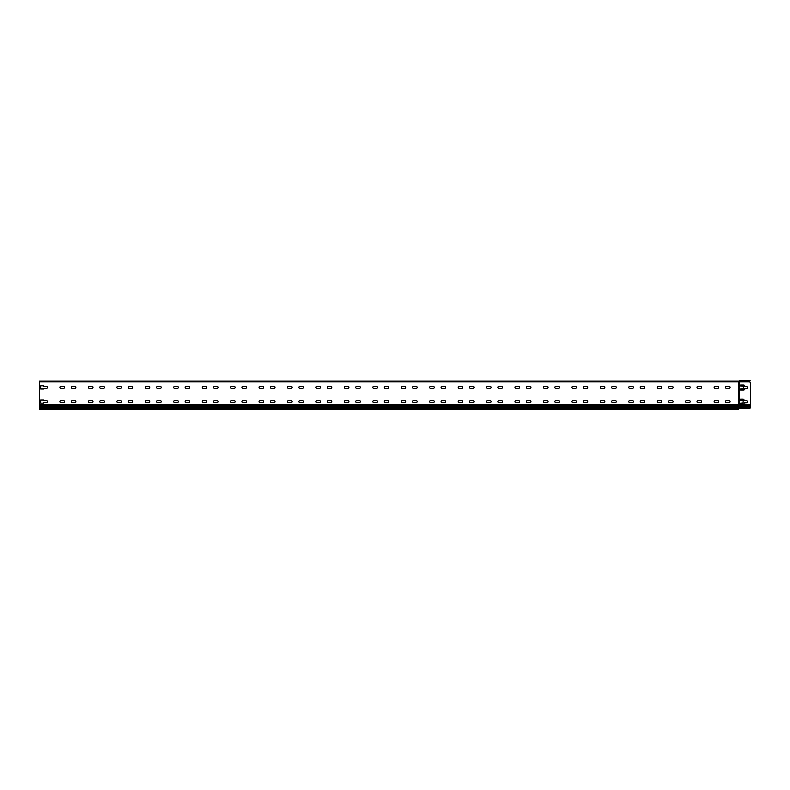 <?xml version="1.0" encoding="UTF-8"?>
<svg xmlns="http://www.w3.org/2000/svg" width="790" height="790" viewBox="0 0 790 790"><rect width="100%" height="100%" fill="white"/><g stroke="black" fill="none" stroke-linecap="round" stroke-linejoin="round"><path stroke-width="0.59" stroke-dasharray="3.95 2.96" d="M749.078 381.847L739.262 381.847L738.838 408.578L739.262 406.021L739.262 408.578L749.078 408.578A1.422 1.422 0 0 0 750.47 407.443L750.47 407.443A1.422 1.422 0 0 1 749.078 408.578A1.422 1.422 0 0 0 750.47 407.443L750.5 383.269A1.422 1.422 0 0 0 749.078 381.847A1.422 1.422 0 0 1 750.5 383.269A1.422 1.422 0 0 0 749.078 381.847L738.413 381.847L738.413 408.578L738.413 407.443L39.5 407.443L39.5 381.135L738.413 381.422L39.5 381.847L39.5 409.437L39.5 408.865L39.5 409.437L738.413 409.437L39.5 409.437L738.413 409.437L738.413 408.865L39.5 409.151L39.5 408.015L39.5 409.151L738.413 409.151L738.413 408.292L39.5 408.015L39.5 408.578L738.413 408.292L39.5 408.015L738.413 408.015L738.413 408.865L738.413 407.443L39.5 407.443L39.5 381.847L738.838 381.847L39.5 381.847M750.5 407.156L750.5 383.269L750.5 406.978L739.262 406.978L750.5 406.978M746.52 402.742A0.997 0.997 0 0 0 747.518 401.745A0.997 0.997 0 0 0 746.52 400.757L744.239 400.609A1.422 1.422 0 0 0 742.817 399.187L740.832 399.187A0.573 0.573 0 0 0 740.26 399.76A0.573 0.573 0 0 0 740.832 400.323L743.104 400.609L743.104 402.89L740.832 403.167A0.573 0.573 0 0 0 740.26 403.739A0.573 0.573 0 0 0 740.832 404.312L742.817 404.312A1.422 1.422 0 0 0 744.239 402.89L746.52 402.742A0.997 0.997 0 0 0 747.518 401.745A0.997 0.997 0 0 0 746.52 400.757L744.239 400.609A1.422 1.422 0 0 0 742.817 399.187L740.832 399.187A0.573 0.573 0 0 0 740.26 399.76A0.573 0.573 0 0 0 740.832 400.323L743.104 400.609L743.104 402.89L740.832 403.167A0.573 0.573 0 0 0 740.26 403.739A0.573 0.573 0 0 0 740.832 404.312L742.817 404.312A1.422 1.422 0 0 0 744.239 402.89L746.52 402.742L744.239 402.89M743.676 386.389L743.39 388.947L740.832 388.947A0.573 0.573 0 0 0 740.26 389.519A0.573 0.573 0 0 0 740.832 390.092L743.39 390.092A1.422 1.422 0 0 0 744.812 388.67L746.52 388.522A0.997 0.997 0 0 0 747.518 387.525A0.997 0.997 0 0 0 746.52 386.537L744.812 386.389A1.422 1.422 0 0 0 743.39 384.967L740.832 384.967A0.573 0.573 0 0 0 740.26 385.54A0.573 0.573 0 0 0 740.832 386.103L743.676 386.389L743.39 388.947L740.832 388.947A0.573 0.573 0 0 0 740.26 389.519A0.573 0.573 0 0 0 740.832 390.092L743.39 390.092A1.422 1.422 0 0 0 744.812 388.67L746.52 388.522A0.997 0.997 0 0 0 747.518 387.525A0.997 0.997 0 0 0 746.52 386.537L744.812 386.389A1.422 1.422 0 0 0 743.39 384.967L740.832 384.967A0.573 0.573 0 0 0 740.26 385.54A0.573 0.573 0 0 0 740.832 386.103L743.676 386.389L740.832 386.103M43.766 385.826L40.636 385.826L40.636 388.947L43.766 388.947L43.766 388.374A0.997 0.997 0 0 0 43.904 388.384A0.997 0.997 0 0 1 43.766 388.374A0.997 0.997 0 0 0 43.904 388.384L46.472 388.384A0.997 0.997 0 0 0 47.459 387.386A0.997 0.997 0 0 0 46.472 386.389A0.997 0.997 0 0 1 47.459 387.386A0.997 0.997 0 0 1 46.472 388.384A0.997 0.997 0 0 0 47.459 387.386A0.997 0.997 0 0 0 46.472 386.389L43.904 386.389A0.997 0.997 0 0 0 43.766 386.399L43.766 385.826L43.766 386.399L43.766 385.826L40.636 385.826L40.636 388.947L43.766 388.947M43.766 402.594L43.766 403.167L43.766 402.594A0.997 0.997 0 0 0 43.904 402.604A0.997 0.997 0 0 1 43.766 402.594A0.997 0.997 0 0 0 43.904 402.604L46.472 402.604A0.997 0.997 0 0 0 47.459 401.606A0.997 0.997 0 0 0 46.472 400.609A0.997 0.997 0 0 1 47.459 401.606A0.997 0.997 0 0 1 46.472 402.604A0.997 0.997 0 0 0 47.459 401.606A0.997 0.997 0 0 0 46.472 400.609L43.904 400.609A0.997 0.997 0 0 0 43.766 400.619L43.766 400.046L43.766 400.619L43.766 400.046L40.636 400.046L40.636 403.167L43.766 403.167L43.766 402.594M72.344 400.609L74.912 400.609A0.997 0.997 0 0 1 75.899 401.606A0.997 0.997 0 0 1 74.912 402.604L72.344 402.604L74.912 402.604A0.997 0.997 0 0 0 75.899 401.606A0.997 0.997 0 0 0 74.912 400.609L72.344 400.609A0.997 0.997 0 0 0 71.357 401.606A0.997 0.997 0 0 0 72.344 402.604L74.912 402.604A0.997 0.997 0 0 0 75.899 401.606A0.997 0.997 0 0 0 74.912 400.609L72.344 400.609A0.997 0.997 0 0 0 71.357 401.606A0.997 0.997 0 0 0 72.344 402.604M100.784 400.609L103.352 400.609A0.997 0.997 0 0 1 104.339 401.606A0.997 0.997 0 0 1 103.352 402.604L100.784 402.604L103.352 402.604A0.997 0.997 0 0 0 104.339 401.606A0.997 0.997 0 0 0 103.352 400.609L100.784 400.609A0.997 0.997 0 0 0 99.797 401.606A0.997 0.997 0 0 0 100.784 402.604L103.352 402.604A0.997 0.997 0 0 0 104.339 401.606A0.997 0.997 0 0 0 103.352 400.609L100.784 400.609A0.997 0.997 0 0 0 99.797 401.606A0.997 0.997 0 0 0 100.784 402.604M129.224 400.609L131.792 400.609A0.997 0.997 0 0 1 132.779 401.606A0.997 0.997 0 0 1 131.792 402.604L129.224 402.604L131.792 402.604A0.997 0.997 0 0 0 132.779 401.606A0.997 0.997 0 0 0 131.792 400.609L129.224 400.609A0.997 0.997 0 0 0 128.237 401.606A0.997 0.997 0 0 0 129.224 402.604L131.792 402.604A0.997 0.997 0 0 0 132.779 401.606A0.997 0.997 0 0 0 131.792 400.609L129.224 400.609A0.997 0.997 0 0 0 128.237 401.606A0.997 0.997 0 0 0 129.224 402.604M157.664 400.609L160.232 400.609A0.997 0.997 0 0 1 161.219 401.606A0.997 0.997 0 0 1 160.232 402.604L157.664 402.604L160.232 402.604A0.997 0.997 0 0 0 161.219 401.606A0.997 0.997 0 0 0 160.232 400.609L157.664 400.609A0.997 0.997 0 0 0 156.677 401.606A0.997 0.997 0 0 0 157.664 402.604L160.232 402.604A0.997 0.997 0 0 0 161.219 401.606A0.997 0.997 0 0 0 160.232 400.609L157.664 400.609A0.997 0.997 0 0 0 156.677 401.606A0.997 0.997 0 0 0 157.664 402.604M186.104 400.609L188.672 400.609A0.997 0.997 0 0 1 189.659 401.606A0.997 0.997 0 0 1 188.672 402.604L186.104 402.604L188.672 402.604A0.997 0.997 0 0 0 189.659 401.606A0.997 0.997 0 0 0 188.672 400.609L186.104 400.609A0.997 0.997 0 0 0 185.117 401.606A0.997 0.997 0 0 0 186.104 402.604L188.672 402.604A0.997 0.997 0 0 0 189.659 401.606A0.997 0.997 0 0 0 188.672 400.609L186.104 400.609A0.997 0.997 0 0 0 185.117 401.606A0.997 0.997 0 0 0 186.104 402.604M214.544 400.609L217.112 400.609A0.997 0.997 0 0 1 218.099 401.606A0.997 0.997 0 0 1 217.112 402.604L214.544 402.604L217.112 402.604A0.997 0.997 0 0 0 218.099 401.606A0.997 0.997 0 0 0 217.112 400.609L214.544 400.609A0.997 0.997 0 0 0 213.557 401.606A0.997 0.997 0 0 0 214.544 402.604L217.112 402.604A0.997 0.997 0 0 0 218.099 401.606A0.997 0.997 0 0 0 217.112 400.609L214.544 400.609A0.997 0.997 0 0 0 213.557 401.606A0.997 0.997 0 0 0 214.544 402.604M242.984 400.609L245.552 400.609A0.997 0.997 0 0 1 246.539 401.606A0.997 0.997 0 0 1 245.552 402.604L242.984 402.604L245.552 402.604A0.997 0.997 0 0 0 246.539 401.606A0.997 0.997 0 0 0 245.552 400.609L242.984 400.609A0.997 0.997 0 0 0 241.997 401.606A0.997 0.997 0 0 0 242.984 402.604L245.552 402.604A0.997 0.997 0 0 0 246.539 401.606A0.997 0.997 0 0 0 245.552 400.609L242.984 400.609A0.997 0.997 0 0 0 241.997 401.606A0.997 0.997 0 0 0 242.984 402.604M271.424 400.609L273.992 400.609A0.997 0.997 0 0 1 274.979 401.606A0.997 0.997 0 0 1 273.992 402.604L271.424 402.604L273.992 402.604A0.997 0.997 0 0 0 274.979 401.606A0.997 0.997 0 0 0 273.992 400.609L271.424 400.609A0.997 0.997 0 0 0 270.437 401.606A0.997 0.997 0 0 0 271.424 402.604L273.992 402.604A0.997 0.997 0 0 0 274.979 401.606A0.997 0.997 0 0 0 273.992 400.609L271.424 400.609A0.997 0.997 0 0 0 270.437 401.606A0.997 0.997 0 0 0 271.424 402.604M299.864 400.609L302.432 400.609A0.997 0.997 0 0 1 303.419 401.606A0.997 0.997 0 0 1 302.432 402.604L299.864 402.604L302.432 402.604A0.997 0.997 0 0 0 303.419 401.606A0.997 0.997 0 0 0 302.432 400.609L299.864 400.609A0.997 0.997 0 0 0 298.877 401.606A0.997 0.997 0 0 0 299.864 402.604L302.432 402.604A0.997 0.997 0 0 0 303.419 401.606A0.997 0.997 0 0 0 302.432 400.609L299.864 400.609A0.997 0.997 0 0 0 298.877 401.606A0.997 0.997 0 0 0 299.864 402.604M328.304 400.609L330.872 400.609A0.997 0.997 0 0 1 331.859 401.606A0.997 0.997 0 0 1 330.872 402.604L328.304 402.604L330.872 402.604A0.997 0.997 0 0 0 331.859 401.606A0.997 0.997 0 0 0 330.872 400.609L328.304 400.609A0.997 0.997 0 0 0 327.317 401.606A0.997 0.997 0 0 0 328.304 402.604L330.872 402.604A0.997 0.997 0 0 0 331.859 401.606A0.997 0.997 0 0 0 330.872 400.609L328.304 400.609A0.997 0.997 0 0 0 327.317 401.606A0.997 0.997 0 0 0 328.304 402.604M356.744 400.609L359.312 400.609A0.997 0.997 0 0 1 360.299 401.606A0.997 0.997 0 0 1 359.312 402.604L356.744 402.604L359.312 402.604A0.997 0.997 0 0 0 360.299 401.606A0.997 0.997 0 0 0 359.312 400.609L356.744 400.609A0.997 0.997 0 0 0 355.757 401.606A0.997 0.997 0 0 0 356.744 402.604L359.312 402.604A0.997 0.997 0 0 0 360.299 401.606A0.997 0.997 0 0 0 359.312 400.609L356.744 400.609A0.997 0.997 0 0 0 355.757 401.606A0.997 0.997 0 0 0 356.744 402.604M385.184 400.609L387.752 400.609A0.997 0.997 0 0 1 388.739 401.606A0.997 0.997 0 0 1 387.752 402.604L385.184 402.604L387.752 402.604A0.997 0.997 0 0 0 388.739 401.606A0.997 0.997 0 0 0 387.752 400.609L385.184 400.609A0.997 0.997 0 0 0 384.197 401.606A0.997 0.997 0 0 0 385.184 402.604L387.752 402.604A0.997 0.997 0 0 0 388.739 401.606A0.997 0.997 0 0 0 387.752 400.609L385.184 400.609A0.997 0.997 0 0 0 384.197 401.606A0.997 0.997 0 0 0 385.184 402.604M413.624 400.609L416.192 400.609A0.997 0.997 0 0 1 417.179 401.606A0.997 0.997 0 0 1 416.192 402.604L413.624 402.604L416.192 402.604A0.997 0.997 0 0 0 417.179 401.606A0.997 0.997 0 0 0 416.192 400.609L413.624 400.609A0.997 0.997 0 0 0 412.637 401.606A0.997 0.997 0 0 0 413.624 402.604L416.192 402.604A0.997 0.997 0 0 0 417.179 401.606A0.997 0.997 0 0 0 416.192 400.609L413.624 400.609A0.997 0.997 0 0 0 412.637 401.606A0.997 0.997 0 0 0 413.624 402.604M442.064 400.609L444.632 400.609A0.997 0.997 0 0 1 445.619 401.606A0.997 0.997 0 0 1 444.632 402.604L442.064 402.604L444.632 402.604A0.997 0.997 0 0 0 445.619 401.606A0.997 0.997 0 0 0 444.632 400.609L442.064 400.609A0.997 0.997 0 0 0 441.077 401.606A0.997 0.997 0 0 0 442.064 402.604L444.632 402.604A0.997 0.997 0 0 0 445.619 401.606A0.997 0.997 0 0 0 444.632 400.609L442.064 400.609A0.997 0.997 0 0 0 441.077 401.606A0.997 0.997 0 0 0 442.064 402.604M470.504 400.609L473.072 400.609A0.997 0.997 0 0 1 474.059 401.606A0.997 0.997 0 0 1 473.072 402.604L470.504 402.604L473.072 402.604A0.997 0.997 0 0 0 474.059 401.606A0.997 0.997 0 0 0 473.072 400.609L470.504 400.609A0.997 0.997 0 0 0 469.517 401.606A0.997 0.997 0 0 0 470.504 402.604L473.072 402.604A0.997 0.997 0 0 0 474.059 401.606A0.997 0.997 0 0 0 473.072 400.609L470.504 400.609A0.997 0.997 0 0 0 469.517 401.606A0.997 0.997 0 0 0 470.504 402.604M498.944 400.609L501.512 400.609A0.997 0.997 0 0 1 502.499 401.606A0.997 0.997 0 0 1 501.512 402.604L498.944 402.604L501.512 402.604A0.997 0.997 0 0 0 502.499 401.606A0.997 0.997 0 0 0 501.512 400.609L498.944 400.609A0.997 0.997 0 0 0 497.957 401.606A0.997 0.997 0 0 0 498.944 402.604L501.512 402.604A0.997 0.997 0 0 0 502.499 401.606A0.997 0.997 0 0 0 501.512 400.609L498.944 400.609A0.997 0.997 0 0 0 497.957 401.606A0.997 0.997 0 0 0 498.944 402.604M527.384 400.609L529.952 400.609A0.997 0.997 0 0 1 530.939 401.606A0.997 0.997 0 0 1 529.952 402.604L527.384 402.604L529.952 402.604A0.997 0.997 0 0 0 530.939 401.606A0.997 0.997 0 0 0 529.952 400.609L527.384 400.609A0.997 0.997 0 0 0 526.397 401.606A0.997 0.997 0 0 0 527.384 402.604L529.952 402.604A0.997 0.997 0 0 0 530.939 401.606A0.997 0.997 0 0 0 529.952 400.609L527.384 400.609A0.997 0.997 0 0 0 526.397 401.606A0.997 0.997 0 0 0 527.384 402.604M555.824 400.609L558.392 400.609A0.997 0.997 0 0 1 559.379 401.606A0.997 0.997 0 0 1 558.392 402.604L555.824 402.604L558.392 402.604A0.997 0.997 0 0 0 559.379 401.606A0.997 0.997 0 0 0 558.392 400.609L555.824 400.609A0.997 0.997 0 0 0 554.837 401.606A0.997 0.997 0 0 0 555.824 402.604L558.392 402.604A0.997 0.997 0 0 0 559.379 401.606A0.997 0.997 0 0 0 558.392 400.609L555.824 400.609A0.997 0.997 0 0 0 554.837 401.606A0.997 0.997 0 0 0 555.824 402.604M584.264 400.609L586.832 400.609A0.997 0.997 0 0 1 587.819 401.606A0.997 0.997 0 0 1 586.832 402.604L584.264 402.604L586.832 402.604A0.997 0.997 0 0 0 587.819 401.606A0.997 0.997 0 0 0 586.832 400.609L584.264 400.609A0.997 0.997 0 0 0 583.277 401.606A0.997 0.997 0 0 0 584.264 402.604L586.832 402.604A0.997 0.997 0 0 0 587.819 401.606A0.997 0.997 0 0 0 586.832 400.609L584.264 400.609A0.997 0.997 0 0 0 583.277 401.606A0.997 0.997 0 0 0 584.264 402.604M612.704 400.609L615.272 400.609A0.997 0.997 0 0 1 616.259 401.606A0.997 0.997 0 0 1 615.272 402.604L612.704 402.604L615.272 402.604A0.997 0.997 0 0 0 616.259 401.606A0.997 0.997 0 0 0 615.272 400.609L612.704 400.609A0.997 0.997 0 0 0 611.717 401.606A0.997 0.997 0 0 0 612.704 402.604L615.272 402.604A0.997 0.997 0 0 0 616.259 401.606A0.997 0.997 0 0 0 615.272 400.609L612.704 400.609A0.997 0.997 0 0 0 611.717 401.606A0.997 0.997 0 0 0 612.704 402.604M641.144 400.609L643.712 400.609A0.997 0.997 0 0 1 644.699 401.606A0.997 0.997 0 0 1 643.712 402.604L641.144 402.604L643.712 402.604A0.997 0.997 0 0 0 644.699 401.606A0.997 0.997 0 0 0 643.712 400.609L641.144 400.609A0.997 0.997 0 0 0 640.157 401.606A0.997 0.997 0 0 0 641.144 402.604L643.712 402.604A0.997 0.997 0 0 0 644.699 401.606A0.997 0.997 0 0 0 643.712 400.609L641.144 400.609A0.997 0.997 0 0 0 640.157 401.606A0.997 0.997 0 0 0 641.144 402.604M669.584 400.609L672.152 400.609A0.997 0.997 0 0 1 673.139 401.606A0.997 0.997 0 0 1 672.152 402.604L669.584 402.604L672.152 402.604A0.997 0.997 0 0 0 673.139 401.606A0.997 0.997 0 0 0 672.152 400.609L669.584 400.609A0.997 0.997 0 0 0 668.597 401.606A0.997 0.997 0 0 0 669.584 402.604L672.152 402.604A0.997 0.997 0 0 0 673.139 401.606A0.997 0.997 0 0 0 672.152 400.609L669.584 400.609A0.997 0.997 0 0 0 668.597 401.606A0.997 0.997 0 0 0 669.584 402.604M698.024 400.609L700.592 400.609A0.997 0.997 0 0 1 701.579 401.606A0.997 0.997 0 0 1 700.592 402.604L698.024 402.604L700.592 402.604A0.997 0.997 0 0 0 701.579 401.606A0.997 0.997 0 0 0 700.592 400.609L698.024 400.609A0.997 0.997 0 0 0 697.037 401.606A0.997 0.997 0 0 0 698.024 402.604L700.592 402.604A0.997 0.997 0 0 0 701.579 401.606A0.997 0.997 0 0 0 700.592 400.609L698.024 400.609A0.997 0.997 0 0 0 697.037 401.606A0.997 0.997 0 0 0 698.024 402.604M726.464 400.609L729.032 400.609A0.997 0.997 0 0 1 730.019 401.606A0.997 0.997 0 0 1 729.032 402.604L726.464 402.604L729.032 402.604A0.997 0.997 0 0 0 730.019 401.606A0.997 0.997 0 0 0 729.032 400.609L726.464 400.609A0.997 0.997 0 0 0 725.477 401.606A0.997 0.997 0 0 0 726.464 402.604L729.032 402.604A0.997 0.997 0 0 0 730.019 401.606A0.997 0.997 0 0 0 729.032 400.609L726.464 400.609A0.997 0.997 0 0 0 725.477 401.606A0.997 0.997 0 0 0 726.464 402.604M715.088 400.609L717.656 400.609A0.997 0.997 0 0 1 718.643 401.606A0.997 0.997 0 0 1 717.656 402.604L715.088 402.604L717.656 402.604A0.997 0.997 0 0 0 718.643 401.606A0.997 0.997 0 0 0 717.656 400.609L715.088 400.609A0.997 0.997 0 0 0 714.101 401.606A0.997 0.997 0 0 0 715.088 402.604L717.656 402.604A0.997 0.997 0 0 0 718.643 401.606A0.997 0.997 0 0 0 717.656 400.609L715.088 400.609A0.997 0.997 0 0 0 714.101 401.606A0.997 0.997 0 0 0 715.088 402.604M686.648 400.609L689.216 400.609A0.997 0.997 0 0 1 690.203 401.606A0.997 0.997 0 0 1 689.216 402.604L686.648 402.604L689.216 402.604A0.997 0.997 0 0 0 690.203 401.606A0.997 0.997 0 0 0 689.216 400.609L686.648 400.609A0.997 0.997 0 0 0 685.661 401.606A0.997 0.997 0 0 0 686.648 402.604L689.216 402.604A0.997 0.997 0 0 0 690.203 401.606A0.997 0.997 0 0 0 689.216 400.609L686.648 400.609A0.997 0.997 0 0 0 685.661 401.606A0.997 0.997 0 0 0 686.648 402.604M658.208 400.609L660.776 400.609A0.997 0.997 0 0 1 661.763 401.606A0.997 0.997 0 0 1 660.776 402.604L658.208 402.604L660.776 402.604A0.997 0.997 0 0 0 661.763 401.606A0.997 0.997 0 0 0 660.776 400.609L658.208 400.609A0.997 0.997 0 0 0 657.221 401.606A0.997 0.997 0 0 0 658.208 402.604L660.776 402.604A0.997 0.997 0 0 0 661.763 401.606A0.997 0.997 0 0 0 660.776 400.609L658.208 400.609A0.997 0.997 0 0 0 657.221 401.606A0.997 0.997 0 0 0 658.208 402.604M629.768 400.609L632.336 400.609A0.997 0.997 0 0 1 633.323 401.606A0.997 0.997 0 0 1 632.336 402.604L629.768 402.604L632.336 402.604A0.997 0.997 0 0 0 633.323 401.606A0.997 0.997 0 0 0 632.336 400.609L629.768 400.609A0.997 0.997 0 0 0 628.781 401.606A0.997 0.997 0 0 0 629.768 402.604L632.336 402.604A0.997 0.997 0 0 0 633.323 401.606A0.997 0.997 0 0 0 632.336 400.609L629.768 400.609A0.997 0.997 0 0 0 628.781 401.606A0.997 0.997 0 0 0 629.768 402.604M601.328 400.609L603.896 400.609A0.997 0.997 0 0 1 604.883 401.606A0.997 0.997 0 0 1 603.896 402.604L601.328 402.604L603.896 402.604A0.997 0.997 0 0 0 604.883 401.606A0.997 0.997 0 0 0 603.896 400.609L601.328 400.609A0.997 0.997 0 0 0 600.341 401.606A0.997 0.997 0 0 0 601.328 402.604L603.896 402.604A0.997 0.997 0 0 0 604.883 401.606A0.997 0.997 0 0 0 603.896 400.609L601.328 400.609A0.997 0.997 0 0 0 600.341 401.606A0.997 0.997 0 0 0 601.328 402.604M572.888 400.609L575.456 400.609A0.997 0.997 0 0 1 576.443 401.606A0.997 0.997 0 0 1 575.456 402.604L572.888 402.604L575.456 402.604A0.997 0.997 0 0 0 576.443 401.606A0.997 0.997 0 0 0 575.456 400.609L572.888 400.609A0.997 0.997 0 0 0 571.901 401.606A0.997 0.997 0 0 0 572.888 402.604L575.456 402.604A0.997 0.997 0 0 0 576.443 401.606A0.997 0.997 0 0 0 575.456 400.609L572.888 400.609A0.997 0.997 0 0 0 571.901 401.606A0.997 0.997 0 0 0 572.888 402.604M544.448 400.609L547.016 400.609A0.997 0.997 0 0 1 548.003 401.606A0.997 0.997 0 0 1 547.016 402.604L544.448 402.604L547.016 402.604A0.997 0.997 0 0 0 548.003 401.606A0.997 0.997 0 0 0 547.016 400.609L544.448 400.609A0.997 0.997 0 0 0 543.461 401.606A0.997 0.997 0 0 0 544.448 402.604L547.016 402.604A0.997 0.997 0 0 0 548.003 401.606A0.997 0.997 0 0 0 547.016 400.609L544.448 400.609A0.997 0.997 0 0 0 543.461 401.606A0.997 0.997 0 0 0 544.448 402.604M516.008 400.609L518.576 400.609A0.997 0.997 0 0 1 519.563 401.606A0.997 0.997 0 0 1 518.576 402.604L516.008 402.604L518.576 402.604A0.997 0.997 0 0 0 519.563 401.606A0.997 0.997 0 0 0 518.576 400.609L516.008 400.609A0.997 0.997 0 0 0 515.021 401.606A0.997 0.997 0 0 0 516.008 402.604L518.576 402.604A0.997 0.997 0 0 0 519.563 401.606A0.997 0.997 0 0 0 518.576 400.609L516.008 400.609A0.997 0.997 0 0 0 515.021 401.606A0.997 0.997 0 0 0 516.008 402.604M487.568 400.609L490.136 400.609A0.997 0.997 0 0 1 491.123 401.606A0.997 0.997 0 0 1 490.136 402.604L487.568 402.604L490.136 402.604A0.997 0.997 0 0 0 491.123 401.606A0.997 0.997 0 0 0 490.136 400.609L487.568 400.609A0.997 0.997 0 0 0 486.581 401.606A0.997 0.997 0 0 0 487.568 402.604L490.136 402.604A0.997 0.997 0 0 0 491.123 401.606A0.997 0.997 0 0 0 490.136 400.609L487.568 400.609A0.997 0.997 0 0 0 486.581 401.606A0.997 0.997 0 0 0 487.568 402.604M459.128 400.609L461.696 400.609A0.997 0.997 0 0 1 462.683 401.606A0.997 0.997 0 0 1 461.696 402.604L459.128 402.604L461.696 402.604A0.997 0.997 0 0 0 462.683 401.606A0.997 0.997 0 0 0 461.696 400.609L459.128 400.609A0.997 0.997 0 0 0 458.141 401.606A0.997 0.997 0 0 0 459.128 402.604L461.696 402.604A0.997 0.997 0 0 0 462.683 401.606A0.997 0.997 0 0 0 461.696 400.609L459.128 400.609A0.997 0.997 0 0 0 458.141 401.606A0.997 0.997 0 0 0 459.128 402.604M430.688 400.609L433.256 400.609A0.997 0.997 0 0 1 434.243 401.606A0.997 0.997 0 0 1 433.256 402.604L430.688 402.604L433.256 402.604A0.997 0.997 0 0 0 434.243 401.606A0.997 0.997 0 0 0 433.256 400.609L430.688 400.609A0.997 0.997 0 0 0 429.701 401.606A0.997 0.997 0 0 0 430.688 402.604L433.256 402.604A0.997 0.997 0 0 0 434.243 401.606A0.997 0.997 0 0 0 433.256 400.609L430.688 400.609A0.997 0.997 0 0 0 429.701 401.606A0.997 0.997 0 0 0 430.688 402.604M402.248 400.609L404.816 400.609A0.997 0.997 0 0 1 405.803 401.606A0.997 0.997 0 0 1 404.816 402.604L402.248 402.604L404.816 402.604A0.997 0.997 0 0 0 405.803 401.606A0.997 0.997 0 0 0 404.816 400.609L402.248 400.609A0.997 0.997 0 0 0 401.261 401.606A0.997 0.997 0 0 0 402.248 402.604L404.816 402.604A0.997 0.997 0 0 0 405.803 401.606A0.997 0.997 0 0 0 404.816 400.609L402.248 400.609A0.997 0.997 0 0 0 401.261 401.606A0.997 0.997 0 0 0 402.248 402.604M373.808 400.609L376.376 400.609A0.997 0.997 0 0 1 377.363 401.606A0.997 0.997 0 0 1 376.376 402.604L373.808 402.604L376.376 402.604A0.997 0.997 0 0 0 377.363 401.606A0.997 0.997 0 0 0 376.376 400.609L373.808 400.609A0.997 0.997 0 0 0 372.821 401.606A0.997 0.997 0 0 0 373.808 402.604L376.376 402.604A0.997 0.997 0 0 0 377.363 401.606A0.997 0.997 0 0 0 376.376 400.609L373.808 400.609A0.997 0.997 0 0 0 372.821 401.606A0.997 0.997 0 0 0 373.808 402.604M345.368 400.609L347.936 400.609A0.997 0.997 0 0 1 348.923 401.606A0.997 0.997 0 0 1 347.936 402.604L345.368 402.604L347.936 402.604A0.997 0.997 0 0 0 348.923 401.606A0.997 0.997 0 0 0 347.936 400.609L345.368 400.609A0.997 0.997 0 0 0 344.381 401.606A0.997 0.997 0 0 0 345.368 402.604L347.936 402.604A0.997 0.997 0 0 0 348.923 401.606A0.997 0.997 0 0 0 347.936 400.609L345.368 400.609A0.997 0.997 0 0 0 344.381 401.606A0.997 0.997 0 0 0 345.368 402.604M316.928 400.609L319.496 400.609A0.997 0.997 0 0 1 320.483 401.606A0.997 0.997 0 0 1 319.496 402.604L316.928 402.604L319.496 402.604A0.997 0.997 0 0 0 320.483 401.606A0.997 0.997 0 0 0 319.496 400.609L316.928 400.609A0.997 0.997 0 0 0 315.941 401.606A0.997 0.997 0 0 0 316.928 402.604L319.496 402.604A0.997 0.997 0 0 0 320.483 401.606A0.997 0.997 0 0 0 319.496 400.609L316.928 400.609A0.997 0.997 0 0 0 315.941 401.606A0.997 0.997 0 0 0 316.928 402.604M288.488 400.609L291.056 400.609A0.997 0.997 0 0 1 292.043 401.606A0.997 0.997 0 0 1 291.056 402.604L288.488 402.604L291.056 402.604A0.997 0.997 0 0 0 292.043 401.606A0.997 0.997 0 0 0 291.056 400.609L288.488 400.609A0.997 0.997 0 0 0 287.501 401.606A0.997 0.997 0 0 0 288.488 402.604L291.056 402.604A0.997 0.997 0 0 0 292.043 401.606A0.997 0.997 0 0 0 291.056 400.609L288.488 400.609A0.997 0.997 0 0 0 287.501 401.606A0.997 0.997 0 0 0 288.488 402.604M260.048 400.609L262.616 400.609A0.997 0.997 0 0 1 263.603 401.606A0.997 0.997 0 0 1 262.616 402.604L260.048 402.604L262.616 402.604A0.997 0.997 0 0 0 263.603 401.606A0.997 0.997 0 0 0 262.616 400.609L260.048 400.609A0.997 0.997 0 0 0 259.061 401.606A0.997 0.997 0 0 0 260.048 402.604L262.616 402.604A0.997 0.997 0 0 0 263.603 401.606A0.997 0.997 0 0 0 262.616 400.609L260.048 400.609A0.997 0.997 0 0 0 259.061 401.606A0.997 0.997 0 0 0 260.048 402.604M231.608 400.609L234.176 400.609A0.997 0.997 0 0 1 235.163 401.606A0.997 0.997 0 0 1 234.176 402.604L231.608 402.604L234.176 402.604A0.997 0.997 0 0 0 235.163 401.606A0.997 0.997 0 0 0 234.176 400.609L231.608 400.609A0.997 0.997 0 0 0 230.621 401.606A0.997 0.997 0 0 0 231.608 402.604L234.176 402.604A0.997 0.997 0 0 0 235.163 401.606A0.997 0.997 0 0 0 234.176 400.609L231.608 400.609A0.997 0.997 0 0 0 230.621 401.606A0.997 0.997 0 0 0 231.608 402.604M203.168 400.609L205.736 400.609A0.997 0.997 0 0 1 206.723 401.606A0.997 0.997 0 0 1 205.736 402.604L203.168 402.604L205.736 402.604A0.997 0.997 0 0 0 206.723 401.606A0.997 0.997 0 0 0 205.736 400.609L203.168 400.609A0.997 0.997 0 0 0 202.181 401.606A0.997 0.997 0 0 0 203.168 402.604L205.736 402.604A0.997 0.997 0 0 0 206.723 401.606A0.997 0.997 0 0 0 205.736 400.609L203.168 400.609A0.997 0.997 0 0 0 202.181 401.606A0.997 0.997 0 0 0 203.168 402.604M174.728 400.609L177.296 400.609A0.997 0.997 0 0 1 178.283 401.606A0.997 0.997 0 0 1 177.296 402.604L174.728 402.604L177.296 402.604A0.997 0.997 0 0 0 178.283 401.606A0.997 0.997 0 0 0 177.296 400.609L174.728 400.609A0.997 0.997 0 0 0 173.741 401.606A0.997 0.997 0 0 0 174.728 402.604L177.296 402.604A0.997 0.997 0 0 0 178.283 401.606A0.997 0.997 0 0 0 177.296 400.609L174.728 400.609A0.997 0.997 0 0 0 173.741 401.606A0.997 0.997 0 0 0 174.728 402.604M146.288 400.609L148.856 400.609A0.997 0.997 0 0 1 149.843 401.606A0.997 0.997 0 0 1 148.856 402.604L146.288 402.604L148.856 402.604A0.997 0.997 0 0 0 149.843 401.606A0.997 0.997 0 0 0 148.856 400.609L146.288 400.609A0.997 0.997 0 0 0 145.301 401.606A0.997 0.997 0 0 0 146.288 402.604L148.856 402.604A0.997 0.997 0 0 0 149.843 401.606A0.997 0.997 0 0 0 148.856 400.609L146.288 400.609A0.997 0.997 0 0 0 145.301 401.606A0.997 0.997 0 0 0 146.288 402.604M117.848 400.609L120.416 400.609A0.997 0.997 0 0 1 121.403 401.606A0.997 0.997 0 0 1 120.416 402.604L117.848 402.604L120.416 402.604A0.997 0.997 0 0 0 121.403 401.606A0.997 0.997 0 0 0 120.416 400.609L117.848 400.609A0.997 0.997 0 0 0 116.861 401.606A0.997 0.997 0 0 0 117.848 402.604L120.416 402.604A0.997 0.997 0 0 0 121.403 401.606A0.997 0.997 0 0 0 120.416 400.609L117.848 400.609A0.997 0.997 0 0 0 116.861 401.606A0.997 0.997 0 0 0 117.848 402.604M89.408 400.609L91.976 400.609A0.997 0.997 0 0 1 92.963 401.606A0.997 0.997 0 0 1 91.976 402.604L89.408 402.604L91.976 402.604A0.997 0.997 0 0 0 92.963 401.606A0.997 0.997 0 0 0 91.976 400.609L89.408 400.609A0.997 0.997 0 0 0 88.421 401.606A0.997 0.997 0 0 0 89.408 402.604L91.976 402.604A0.997 0.997 0 0 0 92.963 401.606A0.997 0.997 0 0 0 91.976 400.609L89.408 400.609A0.997 0.997 0 0 0 88.421 401.606A0.997 0.997 0 0 0 89.408 402.604M60.968 400.609L63.536 400.609A0.997 0.997 0 0 1 64.523 401.606A0.997 0.997 0 0 1 63.536 402.604L60.968 402.604L63.536 402.604A0.997 0.997 0 0 0 64.523 401.606A0.997 0.997 0 0 0 63.536 400.609L60.968 400.609A0.997 0.997 0 0 0 59.981 401.606A0.997 0.997 0 0 0 60.968 402.604L63.536 402.604A0.997 0.997 0 0 0 64.523 401.606A0.997 0.997 0 0 0 63.536 400.609L60.968 400.609A0.997 0.997 0 0 0 59.981 401.606A0.997 0.997 0 0 0 60.968 402.604M60.968 386.389L63.536 386.389A0.997 0.997 0 0 1 64.523 387.386A0.997 0.997 0 0 1 63.536 388.384L60.968 388.384L63.536 388.384A0.997 0.997 0 0 0 64.523 387.386A0.997 0.997 0 0 0 63.536 386.389L60.968 386.389A0.997 0.997 0 0 0 59.981 387.386A0.997 0.997 0 0 0 60.968 388.384L63.536 388.384A0.997 0.997 0 0 0 64.523 387.386A0.997 0.997 0 0 0 63.536 386.389L60.968 386.389A0.997 0.997 0 0 0 59.981 387.386A0.997 0.997 0 0 0 60.968 388.384M89.408 386.389L91.976 386.389A0.997 0.997 0 0 1 92.963 387.386A0.997 0.997 0 0 1 91.976 388.384L89.408 388.384L91.976 388.384A0.997 0.997 0 0 0 92.963 387.386A0.997 0.997 0 0 0 91.976 386.389L89.408 386.389A0.997 0.997 0 0 0 88.421 387.386A0.997 0.997 0 0 0 89.408 388.384L91.976 388.384A0.997 0.997 0 0 0 92.963 387.386A0.997 0.997 0 0 0 91.976 386.389L89.408 386.389A0.997 0.997 0 0 0 88.421 387.386A0.997 0.997 0 0 0 89.408 388.384M117.848 386.389L120.416 386.389A0.997 0.997 0 0 1 121.403 387.386A0.997 0.997 0 0 1 120.416 388.384L117.848 388.384L120.416 388.384A0.997 0.997 0 0 0 121.403 387.386A0.997 0.997 0 0 0 120.416 386.389L117.848 386.389A0.997 0.997 0 0 0 116.861 387.386A0.997 0.997 0 0 0 117.848 388.384L120.416 388.384A0.997 0.997 0 0 0 121.403 387.386A0.997 0.997 0 0 0 120.416 386.389L117.848 386.389A0.997 0.997 0 0 0 116.861 387.386A0.997 0.997 0 0 0 117.848 388.384M146.288 386.389L148.856 386.389A0.997 0.997 0 0 1 149.843 387.386A0.997 0.997 0 0 1 148.856 388.384L146.288 388.384L148.856 388.384A0.997 0.997 0 0 0 149.843 387.386A0.997 0.997 0 0 0 148.856 386.389L146.288 386.389A0.997 0.997 0 0 0 145.301 387.386A0.997 0.997 0 0 0 146.288 388.384L148.856 388.384A0.997 0.997 0 0 0 149.843 387.386A0.997 0.997 0 0 0 148.856 386.389L146.288 386.389A0.997 0.997 0 0 0 145.301 387.386A0.997 0.997 0 0 0 146.288 388.384M174.728 386.389L177.296 386.389A0.997 0.997 0 0 1 178.283 387.386A0.997 0.997 0 0 1 177.296 388.384L174.728 388.384L177.296 388.384A0.997 0.997 0 0 0 178.283 387.386A0.997 0.997 0 0 0 177.296 386.389L174.728 386.389A0.997 0.997 0 0 0 173.741 387.386A0.997 0.997 0 0 0 174.728 388.384L177.296 388.384A0.997 0.997 0 0 0 178.283 387.386A0.997 0.997 0 0 0 177.296 386.389L174.728 386.389A0.997 0.997 0 0 0 173.741 387.386A0.997 0.997 0 0 0 174.728 388.384M203.168 386.389L205.736 386.389A0.997 0.997 0 0 1 206.723 387.386A0.997 0.997 0 0 1 205.736 388.384L203.168 388.384L205.736 388.384A0.997 0.997 0 0 0 206.723 387.386A0.997 0.997 0 0 0 205.736 386.389L203.168 386.389A0.997 0.997 0 0 0 202.181 387.386A0.997 0.997 0 0 0 203.168 388.384L205.736 388.384A0.997 0.997 0 0 0 206.723 387.386A0.997 0.997 0 0 0 205.736 386.389L203.168 386.389A0.997 0.997 0 0 0 202.181 387.386A0.997 0.997 0 0 0 203.168 388.384M231.608 386.389L234.176 386.389A0.997 0.997 0 0 1 235.163 387.386A0.997 0.997 0 0 1 234.176 388.384L231.608 388.384L234.176 388.384A0.997 0.997 0 0 0 235.163 387.386A0.997 0.997 0 0 0 234.176 386.389L231.608 386.389A0.997 0.997 0 0 0 230.621 387.386A0.997 0.997 0 0 0 231.608 388.384L234.176 388.384A0.997 0.997 0 0 0 235.163 387.386A0.997 0.997 0 0 0 234.176 386.389L231.608 386.389A0.997 0.997 0 0 0 230.621 387.386A0.997 0.997 0 0 0 231.608 388.384M260.048 386.389L262.616 386.389A0.997 0.997 0 0 1 263.603 387.386A0.997 0.997 0 0 1 262.616 388.384L260.048 388.384L262.616 388.384A0.997 0.997 0 0 0 263.603 387.386A0.997 0.997 0 0 0 262.616 386.389L260.048 386.389A0.997 0.997 0 0 0 259.061 387.386A0.997 0.997 0 0 0 260.048 388.384L262.616 388.384A0.997 0.997 0 0 0 263.603 387.386A0.997 0.997 0 0 0 262.616 386.389L260.048 386.389A0.997 0.997 0 0 0 259.061 387.386A0.997 0.997 0 0 0 260.048 388.384M288.488 386.389L291.056 386.389A0.997 0.997 0 0 1 292.043 387.386A0.997 0.997 0 0 1 291.056 388.384L288.488 388.384L291.056 388.384A0.997 0.997 0 0 0 292.043 387.386A0.997 0.997 0 0 0 291.056 386.389L288.488 386.389A0.997 0.997 0 0 0 287.501 387.386A0.997 0.997 0 0 0 288.488 388.384L291.056 388.384A0.997 0.997 0 0 0 292.043 387.386A0.997 0.997 0 0 0 291.056 386.389L288.488 386.389A0.997 0.997 0 0 0 287.501 387.386A0.997 0.997 0 0 0 288.488 388.384M316.928 386.389L319.496 386.389A0.997 0.997 0 0 1 320.483 387.386A0.997 0.997 0 0 1 319.496 388.384L316.928 388.384L319.496 388.384A0.997 0.997 0 0 0 320.483 387.386A0.997 0.997 0 0 0 319.496 386.389L316.928 386.389A0.997 0.997 0 0 0 315.941 387.386A0.997 0.997 0 0 0 316.928 388.384L319.496 388.384A0.997 0.997 0 0 0 320.483 387.386A0.997 0.997 0 0 0 319.496 386.389L316.928 386.389A0.997 0.997 0 0 0 315.941 387.386A0.997 0.997 0 0 0 316.928 388.384M345.368 386.389L347.936 386.389A0.997 0.997 0 0 1 348.923 387.386A0.997 0.997 0 0 1 347.936 388.384L345.368 388.384L347.936 388.384A0.997 0.997 0 0 0 348.923 387.386A0.997 0.997 0 0 0 347.936 386.389L345.368 386.389A0.997 0.997 0 0 0 344.381 387.386A0.997 0.997 0 0 0 345.368 388.384L347.936 388.384A0.997 0.997 0 0 0 348.923 387.386A0.997 0.997 0 0 0 347.936 386.389L345.368 386.389A0.997 0.997 0 0 0 344.381 387.386A0.997 0.997 0 0 0 345.368 388.384M373.808 386.389L376.376 386.389A0.997 0.997 0 0 1 377.363 387.386A0.997 0.997 0 0 1 376.376 388.384L373.808 388.384L376.376 388.384A0.997 0.997 0 0 0 377.363 387.386A0.997 0.997 0 0 0 376.376 386.389L373.808 386.389A0.997 0.997 0 0 0 372.821 387.386A0.997 0.997 0 0 0 373.808 388.384L376.376 388.384A0.997 0.997 0 0 0 377.363 387.386A0.997 0.997 0 0 0 376.376 386.389L373.808 386.389A0.997 0.997 0 0 0 372.821 387.386A0.997 0.997 0 0 0 373.808 388.384M402.248 386.389L404.816 386.389A0.997 0.997 0 0 1 405.803 387.386A0.997 0.997 0 0 1 404.816 388.384L402.248 388.384L404.816 388.384A0.997 0.997 0 0 0 405.803 387.386A0.997 0.997 0 0 0 404.816 386.389L402.248 386.389A0.997 0.997 0 0 0 401.261 387.386A0.997 0.997 0 0 0 402.248 388.384L404.816 388.384A0.997 0.997 0 0 0 405.803 387.386A0.997 0.997 0 0 0 404.816 386.389L402.248 386.389A0.997 0.997 0 0 0 401.261 387.386A0.997 0.997 0 0 0 402.248 388.384M430.688 386.389L433.256 386.389A0.997 0.997 0 0 1 434.243 387.386A0.997 0.997 0 0 1 433.256 388.384L430.688 388.384L433.256 388.384A0.997 0.997 0 0 0 434.243 387.386A0.997 0.997 0 0 0 433.256 386.389L430.688 386.389A0.997 0.997 0 0 0 429.701 387.386A0.997 0.997 0 0 0 430.688 388.384L433.256 388.384A0.997 0.997 0 0 0 434.243 387.386A0.997 0.997 0 0 0 433.256 386.389L430.688 386.389A0.997 0.997 0 0 0 429.701 387.386A0.997 0.997 0 0 0 430.688 388.384M459.128 386.389L461.696 386.389A0.997 0.997 0 0 1 462.683 387.386A0.997 0.997 0 0 1 461.696 388.384L459.128 388.384L461.696 388.384A0.997 0.997 0 0 0 462.683 387.386A0.997 0.997 0 0 0 461.696 386.389L459.128 386.389A0.997 0.997 0 0 0 458.141 387.386A0.997 0.997 0 0 0 459.128 388.384L461.696 388.384A0.997 0.997 0 0 0 462.683 387.386A0.997 0.997 0 0 0 461.696 386.389L459.128 386.389A0.997 0.997 0 0 0 458.141 387.386A0.997 0.997 0 0 0 459.128 388.384M487.568 386.389L490.136 386.389A0.997 0.997 0 0 1 491.123 387.386A0.997 0.997 0 0 1 490.136 388.384L487.568 388.384L490.136 388.384A0.997 0.997 0 0 0 491.123 387.386A0.997 0.997 0 0 0 490.136 386.389L487.568 386.389A0.997 0.997 0 0 0 486.581 387.386A0.997 0.997 0 0 0 487.568 388.384L490.136 388.384A0.997 0.997 0 0 0 491.123 387.386A0.997 0.997 0 0 0 490.136 386.389L487.568 386.389A0.997 0.997 0 0 0 486.581 387.386A0.997 0.997 0 0 0 487.568 388.384M516.008 386.389L518.576 386.389A0.997 0.997 0 0 1 519.563 387.386A0.997 0.997 0 0 1 518.576 388.384L516.008 388.384L518.576 388.384A0.997 0.997 0 0 0 519.563 387.386A0.997 0.997 0 0 0 518.576 386.389L516.008 386.389A0.997 0.997 0 0 0 515.021 387.386A0.997 0.997 0 0 0 516.008 388.384L518.576 388.384A0.997 0.997 0 0 0 519.563 387.386A0.997 0.997 0 0 0 518.576 386.389L516.008 386.389A0.997 0.997 0 0 0 515.021 387.386A0.997 0.997 0 0 0 516.008 388.384M544.448 386.389L547.016 386.389A0.997 0.997 0 0 1 548.003 387.386A0.997 0.997 0 0 1 547.016 388.384L544.448 388.384L547.016 388.384A0.997 0.997 0 0 0 548.003 387.386A0.997 0.997 0 0 0 547.016 386.389L544.448 386.389A0.997 0.997 0 0 0 543.461 387.386A0.997 0.997 0 0 0 544.448 388.384L547.016 388.384A0.997 0.997 0 0 0 548.003 387.386A0.997 0.997 0 0 0 547.016 386.389L544.448 386.389A0.997 0.997 0 0 0 543.461 387.386A0.997 0.997 0 0 0 544.448 388.384M572.888 386.389L575.456 386.389A0.997 0.997 0 0 1 576.443 387.386A0.997 0.997 0 0 1 575.456 388.384L572.888 388.384L575.456 388.384A0.997 0.997 0 0 0 576.443 387.386A0.997 0.997 0 0 0 575.456 386.389L572.888 386.389A0.997 0.997 0 0 0 571.901 387.386A0.997 0.997 0 0 0 572.888 388.384L575.456 388.384A0.997 0.997 0 0 0 576.443 387.386A0.997 0.997 0 0 0 575.456 386.389L572.888 386.389A0.997 0.997 0 0 0 571.901 387.386A0.997 0.997 0 0 0 572.888 388.384M601.328 386.389L603.896 386.389A0.997 0.997 0 0 1 604.883 387.386A0.997 0.997 0 0 1 603.896 388.384L601.328 388.384L603.896 388.384A0.997 0.997 0 0 0 604.883 387.386A0.997 0.997 0 0 0 603.896 386.389L601.328 386.389A0.997 0.997 0 0 0 600.341 387.386A0.997 0.997 0 0 0 601.328 388.384L603.896 388.384A0.997 0.997 0 0 0 604.883 387.386A0.997 0.997 0 0 0 603.896 386.389L601.328 386.389A0.997 0.997 0 0 0 600.341 387.386A0.997 0.997 0 0 0 601.328 388.384M629.768 386.389L632.336 386.389A0.997 0.997 0 0 1 633.323 387.386A0.997 0.997 0 0 1 632.336 388.384L629.768 388.384L632.336 388.384A0.997 0.997 0 0 0 633.323 387.386A0.997 0.997 0 0 0 632.336 386.389L629.768 386.389A0.997 0.997 0 0 0 628.781 387.386A0.997 0.997 0 0 0 629.768 388.384L632.336 388.384A0.997 0.997 0 0 0 633.323 387.386A0.997 0.997 0 0 0 632.336 386.389L629.768 386.389A0.997 0.997 0 0 0 628.781 387.386A0.997 0.997 0 0 0 629.768 388.384M658.208 386.389L660.776 386.389A0.997 0.997 0 0 1 661.763 387.386A0.997 0.997 0 0 1 660.776 388.384L658.208 388.384L660.776 388.384A0.997 0.997 0 0 0 661.763 387.386A0.997 0.997 0 0 0 660.776 386.389L658.208 386.389A0.997 0.997 0 0 0 657.221 387.386A0.997 0.997 0 0 0 658.208 388.384L660.776 388.384A0.997 0.997 0 0 0 661.763 387.386A0.997 0.997 0 0 0 660.776 386.389L658.208 386.389A0.997 0.997 0 0 0 657.221 387.386A0.997 0.997 0 0 0 658.208 388.384M686.648 386.389L689.216 386.389A0.997 0.997 0 0 1 690.203 387.386A0.997 0.997 0 0 1 689.216 388.384L686.648 388.384L689.216 388.384A0.997 0.997 0 0 0 690.203 387.386A0.997 0.997 0 0 0 689.216 386.389L686.648 386.389A0.997 0.997 0 0 0 685.661 387.386A0.997 0.997 0 0 0 686.648 388.384L689.216 388.384A0.997 0.997 0 0 0 690.203 387.386A0.997 0.997 0 0 0 689.216 386.389L686.648 386.389A0.997 0.997 0 0 0 685.661 387.386A0.997 0.997 0 0 0 686.648 388.384M715.088 386.389L717.656 386.389A0.997 0.997 0 0 1 718.643 387.386A0.997 0.997 0 0 1 717.656 388.384L715.088 388.384L717.656 388.384A0.997 0.997 0 0 0 718.643 387.386A0.997 0.997 0 0 0 717.656 386.389L715.088 386.389A0.997 0.997 0 0 0 714.101 387.386A0.997 0.997 0 0 0 715.088 388.384L717.656 388.384A0.997 0.997 0 0 0 718.643 387.386A0.997 0.997 0 0 0 717.656 386.389L715.088 386.389A0.997 0.997 0 0 0 714.101 387.386A0.997 0.997 0 0 0 715.088 388.384M726.464 386.389L729.032 386.389A0.997 0.997 0 0 1 730.019 387.386A0.997 0.997 0 0 1 729.032 388.384L726.464 388.384L729.032 388.384A0.997 0.997 0 0 0 730.019 387.386A0.997 0.997 0 0 0 729.032 386.389L726.464 386.389A0.997 0.997 0 0 0 725.477 387.386A0.997 0.997 0 0 0 726.464 388.384L729.032 388.384A0.997 0.997 0 0 0 730.019 387.386A0.997 0.997 0 0 0 729.032 386.389L726.464 386.389A0.997 0.997 0 0 0 725.477 387.386A0.997 0.997 0 0 0 726.464 388.384M698.024 386.389L700.592 386.389A0.997 0.997 0 0 1 701.579 387.386A0.997 0.997 0 0 1 700.592 388.384L698.024 388.384L700.592 388.384A0.997 0.997 0 0 0 701.579 387.386A0.997 0.997 0 0 0 700.592 386.389L698.024 386.389A0.997 0.997 0 0 0 697.037 387.386A0.997 0.997 0 0 0 698.024 388.384L700.592 388.384A0.997 0.997 0 0 0 701.579 387.386A0.997 0.997 0 0 0 700.592 386.389L698.024 386.389A0.997 0.997 0 0 0 697.037 387.386A0.997 0.997 0 0 0 698.024 388.384M669.584 386.389L672.152 386.389A0.997 0.997 0 0 1 673.139 387.386A0.997 0.997 0 0 1 672.152 388.384L669.584 388.384L672.152 388.384A0.997 0.997 0 0 0 673.139 387.386A0.997 0.997 0 0 0 672.152 386.389L669.584 386.389A0.997 0.997 0 0 0 668.597 387.386A0.997 0.997 0 0 0 669.584 388.384L672.152 388.384A0.997 0.997 0 0 0 673.139 387.386A0.997 0.997 0 0 0 672.152 386.389L669.584 386.389A0.997 0.997 0 0 0 668.597 387.386A0.997 0.997 0 0 0 669.584 388.384M641.144 386.389L643.712 386.389A0.997 0.997 0 0 1 644.699 387.386A0.997 0.997 0 0 1 643.712 388.384L641.144 388.384L643.712 388.384A0.997 0.997 0 0 0 644.699 387.386A0.997 0.997 0 0 0 643.712 386.389L641.144 386.389A0.997 0.997 0 0 0 640.157 387.386A0.997 0.997 0 0 0 641.144 388.384L643.712 388.384A0.997 0.997 0 0 0 644.699 387.386A0.997 0.997 0 0 0 643.712 386.389L641.144 386.389A0.997 0.997 0 0 0 640.157 387.386A0.997 0.997 0 0 0 641.144 388.384M612.704 386.389L615.272 386.389A0.997 0.997 0 0 1 616.259 387.386A0.997 0.997 0 0 1 615.272 388.384L612.704 388.384L615.272 388.384A0.997 0.997 0 0 0 616.259 387.386A0.997 0.997 0 0 0 615.272 386.389L612.704 386.389A0.997 0.997 0 0 0 611.717 387.386A0.997 0.997 0 0 0 612.704 388.384L615.272 388.384A0.997 0.997 0 0 0 616.259 387.386A0.997 0.997 0 0 0 615.272 386.389L612.704 386.389A0.997 0.997 0 0 0 611.717 387.386A0.997 0.997 0 0 0 612.704 388.384M584.264 386.389L586.832 386.389A0.997 0.997 0 0 1 587.819 387.386A0.997 0.997 0 0 1 586.832 388.384L584.264 388.384L586.832 388.384A0.997 0.997 0 0 0 587.819 387.386A0.997 0.997 0 0 0 586.832 386.389L584.264 386.389A0.997 0.997 0 0 0 583.277 387.386A0.997 0.997 0 0 0 584.264 388.384L586.832 388.384A0.997 0.997 0 0 0 587.819 387.386A0.997 0.997 0 0 0 586.832 386.389L584.264 386.389A0.997 0.997 0 0 0 583.277 387.386A0.997 0.997 0 0 0 584.264 388.384M555.824 386.389L558.392 386.389A0.997 0.997 0 0 1 559.379 387.386A0.997 0.997 0 0 1 558.392 388.384L555.824 388.384L558.392 388.384A0.997 0.997 0 0 0 559.379 387.386A0.997 0.997 0 0 0 558.392 386.389L555.824 386.389A0.997 0.997 0 0 0 554.837 387.386A0.997 0.997 0 0 0 555.824 388.384L558.392 388.384A0.997 0.997 0 0 0 559.379 387.386A0.997 0.997 0 0 0 558.392 386.389L555.824 386.389A0.997 0.997 0 0 0 554.837 387.386A0.997 0.997 0 0 0 555.824 388.384M527.384 386.389L529.952 386.389A0.997 0.997 0 0 1 530.939 387.386A0.997 0.997 0 0 1 529.952 388.384L527.384 388.384L529.952 388.384A0.997 0.997 0 0 0 530.939 387.386A0.997 0.997 0 0 0 529.952 386.389L527.384 386.389A0.997 0.997 0 0 0 526.397 387.386A0.997 0.997 0 0 0 527.384 388.384L529.952 388.384A0.997 0.997 0 0 0 530.939 387.386A0.997 0.997 0 0 0 529.952 386.389L527.384 386.389A0.997 0.997 0 0 0 526.397 387.386A0.997 0.997 0 0 0 527.384 388.384M498.944 386.389L501.512 386.389A0.997 0.997 0 0 1 502.499 387.386A0.997 0.997 0 0 1 501.512 388.384L498.944 388.384L501.512 388.384A0.997 0.997 0 0 0 502.499 387.386A0.997 0.997 0 0 0 501.512 386.389L498.944 386.389A0.997 0.997 0 0 0 497.957 387.386A0.997 0.997 0 0 0 498.944 388.384L501.512 388.384A0.997 0.997 0 0 0 502.499 387.386A0.997 0.997 0 0 0 501.512 386.389L498.944 386.389A0.997 0.997 0 0 0 497.957 387.386A0.997 0.997 0 0 0 498.944 388.384M470.504 386.389L473.072 386.389A0.997 0.997 0 0 1 474.059 387.386A0.997 0.997 0 0 1 473.072 388.384L470.504 388.384L473.072 388.384A0.997 0.997 0 0 0 474.059 387.386A0.997 0.997 0 0 0 473.072 386.389L470.504 386.389A0.997 0.997 0 0 0 469.517 387.386A0.997 0.997 0 0 0 470.504 388.384L473.072 388.384A0.997 0.997 0 0 0 474.059 387.386A0.997 0.997 0 0 0 473.072 386.389L470.504 386.389A0.997 0.997 0 0 0 469.517 387.386A0.997 0.997 0 0 0 470.504 388.384M442.064 386.389L444.632 386.389A0.997 0.997 0 0 1 445.619 387.386A0.997 0.997 0 0 1 444.632 388.384L442.064 388.384L444.632 388.384A0.997 0.997 0 0 0 445.619 387.386A0.997 0.997 0 0 0 444.632 386.389L442.064 386.389A0.997 0.997 0 0 0 441.077 387.386A0.997 0.997 0 0 0 442.064 388.384L444.632 388.384A0.997 0.997 0 0 0 445.619 387.386A0.997 0.997 0 0 0 444.632 386.389L442.064 386.389A0.997 0.997 0 0 0 441.077 387.386A0.997 0.997 0 0 0 442.064 388.384M413.624 386.389L416.192 386.389A0.997 0.997 0 0 1 417.179 387.386A0.997 0.997 0 0 1 416.192 388.384L413.624 388.384L416.192 388.384A0.997 0.997 0 0 0 417.179 387.386A0.997 0.997 0 0 0 416.192 386.389L413.624 386.389A0.997 0.997 0 0 0 412.637 387.386A0.997 0.997 0 0 0 413.624 388.384L416.192 388.384A0.997 0.997 0 0 0 417.179 387.386A0.997 0.997 0 0 0 416.192 386.389L413.624 386.389A0.997 0.997 0 0 0 412.637 387.386A0.997 0.997 0 0 0 413.624 388.384M385.184 386.389L387.752 386.389A0.997 0.997 0 0 1 388.739 387.386A0.997 0.997 0 0 1 387.752 388.384L385.184 388.384L387.752 388.384A0.997 0.997 0 0 0 388.739 387.386A0.997 0.997 0 0 0 387.752 386.389L385.184 386.389A0.997 0.997 0 0 0 384.197 387.386A0.997 0.997 0 0 0 385.184 388.384L387.752 388.384A0.997 0.997 0 0 0 388.739 387.386A0.997 0.997 0 0 0 387.752 386.389L385.184 386.389A0.997 0.997 0 0 0 384.197 387.386A0.997 0.997 0 0 0 385.184 388.384M356.744 386.389L359.312 386.389A0.997 0.997 0 0 1 360.299 387.386A0.997 0.997 0 0 1 359.312 388.384L356.744 388.384L359.312 388.384A0.997 0.997 0 0 0 360.299 387.386A0.997 0.997 0 0 0 359.312 386.389L356.744 386.389A0.997 0.997 0 0 0 355.757 387.386A0.997 0.997 0 0 0 356.744 388.384L359.312 388.384A0.997 0.997 0 0 0 360.299 387.386A0.997 0.997 0 0 0 359.312 386.389L356.744 386.389A0.997 0.997 0 0 0 355.757 387.386A0.997 0.997 0 0 0 356.744 388.384M328.304 386.389L330.872 386.389A0.997 0.997 0 0 1 331.859 387.386A0.997 0.997 0 0 1 330.872 388.384L328.304 388.384L330.872 388.384A0.997 0.997 0 0 0 331.859 387.386A0.997 0.997 0 0 0 330.872 386.389L328.304 386.389A0.997 0.997 0 0 0 327.317 387.386A0.997 0.997 0 0 0 328.304 388.384L330.872 388.384A0.997 0.997 0 0 0 331.859 387.386A0.997 0.997 0 0 0 330.872 386.389L328.304 386.389A0.997 0.997 0 0 0 327.317 387.386A0.997 0.997 0 0 0 328.304 388.384M299.864 386.389L302.432 386.389A0.997 0.997 0 0 1 303.419 387.386A0.997 0.997 0 0 1 302.432 388.384L299.864 388.384L302.432 388.384A0.997 0.997 0 0 0 303.419 387.386A0.997 0.997 0 0 0 302.432 386.389L299.864 386.389A0.997 0.997 0 0 0 298.877 387.386A0.997 0.997 0 0 0 299.864 388.384L302.432 388.384A0.997 0.997 0 0 0 303.419 387.386A0.997 0.997 0 0 0 302.432 386.389L299.864 386.389A0.997 0.997 0 0 0 298.877 387.386A0.997 0.997 0 0 0 299.864 388.384M271.424 386.389L273.992 386.389A0.997 0.997 0 0 1 274.979 387.386A0.997 0.997 0 0 1 273.992 388.384L271.424 388.384L273.992 388.384A0.997 0.997 0 0 0 274.979 387.386A0.997 0.997 0 0 0 273.992 386.389L271.424 386.389A0.997 0.997 0 0 0 270.437 387.386A0.997 0.997 0 0 0 271.424 388.384L273.992 388.384A0.997 0.997 0 0 0 274.979 387.386A0.997 0.997 0 0 0 273.992 386.389L271.424 386.389A0.997 0.997 0 0 0 270.437 387.386A0.997 0.997 0 0 0 271.424 388.384M242.984 386.389L245.552 386.389A0.997 0.997 0 0 1 246.539 387.386A0.997 0.997 0 0 1 245.552 388.384L242.984 388.384L245.552 388.384A0.997 0.997 0 0 0 246.539 387.386A0.997 0.997 0 0 0 245.552 386.389L242.984 386.389A0.997 0.997 0 0 0 241.997 387.386A0.997 0.997 0 0 0 242.984 388.384L245.552 388.384A0.997 0.997 0 0 0 246.539 387.386A0.997 0.997 0 0 0 245.552 386.389L242.984 386.389A0.997 0.997 0 0 0 241.997 387.386A0.997 0.997 0 0 0 242.984 388.384M214.544 386.389L217.112 386.389A0.997 0.997 0 0 1 218.099 387.386A0.997 0.997 0 0 1 217.112 388.384L214.544 388.384L217.112 388.384A0.997 0.997 0 0 0 218.099 387.386A0.997 0.997 0 0 0 217.112 386.389L214.544 386.389A0.997 0.997 0 0 0 213.557 387.386A0.997 0.997 0 0 0 214.544 388.384L217.112 388.384A0.997 0.997 0 0 0 218.099 387.386A0.997 0.997 0 0 0 217.112 386.389L214.544 386.389A0.997 0.997 0 0 0 213.557 387.386A0.997 0.997 0 0 0 214.544 388.384M186.104 386.389L188.672 386.389A0.997 0.997 0 0 1 189.659 387.386A0.997 0.997 0 0 1 188.672 388.384L186.104 388.384L188.672 388.384A0.997 0.997 0 0 0 189.659 387.386A0.997 0.997 0 0 0 188.672 386.389L186.104 386.389A0.997 0.997 0 0 0 185.117 387.386A0.997 0.997 0 0 0 186.104 388.384L188.672 388.384A0.997 0.997 0 0 0 189.659 387.386A0.997 0.997 0 0 0 188.672 386.389L186.104 386.389A0.997 0.997 0 0 0 185.117 387.386A0.997 0.997 0 0 0 186.104 388.384M157.664 386.389L160.232 386.389A0.997 0.997 0 0 1 161.219 387.386A0.997 0.997 0 0 1 160.232 388.384L157.664 388.384L160.232 388.384A0.997 0.997 0 0 0 161.219 387.386A0.997 0.997 0 0 0 160.232 386.389L157.664 386.389A0.997 0.997 0 0 0 156.677 387.386A0.997 0.997 0 0 0 157.664 388.384L160.232 388.384A0.997 0.997 0 0 0 161.219 387.386A0.997 0.997 0 0 0 160.232 386.389L157.664 386.389A0.997 0.997 0 0 0 156.677 387.386A0.997 0.997 0 0 0 157.664 388.384M129.224 386.389L131.792 386.389A0.997 0.997 0 0 1 132.779 387.386A0.997 0.997 0 0 1 131.792 388.384L129.224 388.384L131.792 388.384A0.997 0.997 0 0 0 132.779 387.386A0.997 0.997 0 0 0 131.792 386.389L129.224 386.389A0.997 0.997 0 0 0 128.237 387.386A0.997 0.997 0 0 0 129.224 388.384L131.792 388.384A0.997 0.997 0 0 0 132.779 387.386A0.997 0.997 0 0 0 131.792 386.389L129.224 386.389A0.997 0.997 0 0 0 128.237 387.386A0.997 0.997 0 0 0 129.224 388.384M100.784 386.389L103.352 386.389A0.997 0.997 0 0 1 104.339 387.386A0.997 0.997 0 0 1 103.352 388.384L100.784 388.384L103.352 388.384A0.997 0.997 0 0 0 104.339 387.386A0.997 0.997 0 0 0 103.352 386.389L100.784 386.389A0.997 0.997 0 0 0 99.797 387.386A0.997 0.997 0 0 0 100.784 388.384L103.352 388.384A0.997 0.997 0 0 0 104.339 387.386A0.997 0.997 0 0 0 103.352 386.389L100.784 386.389A0.997 0.997 0 0 0 99.797 387.386A0.997 0.997 0 0 0 100.784 388.384M72.344 386.389L74.912 386.389A0.997 0.997 0 0 1 75.899 387.386A0.997 0.997 0 0 1 74.912 388.384L72.344 388.384L74.912 388.384A0.997 0.997 0 0 0 75.899 387.386A0.997 0.997 0 0 0 74.912 386.389L72.344 386.389A0.997 0.997 0 0 0 71.357 387.386A0.997 0.997 0 0 0 72.344 388.384L74.912 388.384A0.997 0.997 0 0 0 75.899 387.386A0.997 0.997 0 0 0 74.912 386.389L72.344 386.389A0.997 0.997 0 0 0 71.357 387.386A0.997 0.997 0 0 0 72.344 388.384M43.766 400.046L40.636 400.046L40.636 403.167L43.766 403.167M746.52 388.522L744.812 388.67M743.39 390.092L740.832 390.092M744.812 386.389L746.52 386.537M740.832 384.967L743.39 384.967M742.817 404.312L740.832 404.312M743.104 400.609L740.832 400.323M744.239 400.609L746.52 400.757M740.832 399.187L742.817 399.187M738.413 408.578L738.413 409.151L738.413 408.578L39.5 408.578L738.838 408.578L738.838 407.443L39.5 407.443M738.413 408.015L39.5 408.015L738.413 408.015M738.413 408.292L39.5 408.292L738.413 408.292M738.413 409.151L39.5 409.151L738.413 409.151M750.47 407.443L738.838 407.443L738.838 404.599L750.5 404.599L738.838 404.599L738.838 381.847L738.838 408.578L749.078 408.578M738.413 381.422L39.5 381.135L738.413 381.135M44.191 381.135L46.185 381.422L44.191 381.135M72.631 381.135L74.625 381.422L72.631 381.135M101.071 381.135L103.065 381.422L101.071 381.135M129.511 381.135L131.505 381.422L129.511 381.135M157.951 381.135L159.945 381.422L157.951 381.135M186.391 381.135L188.385 381.422L186.391 381.135M214.831 381.135L216.825 381.422L214.831 381.135M243.271 381.135L245.265 381.422L243.271 381.135M271.711 381.135L273.705 381.422L271.711 381.135M300.151 381.135L302.145 381.422L300.151 381.135M328.591 381.135L330.585 381.422L328.591 381.135M357.031 381.135L359.025 381.422L357.031 381.135M385.471 381.135L387.465 381.422L385.471 381.135M413.911 381.135L415.905 381.422L413.911 381.135M442.351 381.135L444.345 381.422L442.351 381.135M470.791 381.135L472.785 381.422L470.791 381.135M499.231 381.135L501.225 381.422L499.231 381.135M527.671 381.135L529.665 381.422L527.671 381.135M556.111 381.135L558.105 381.422L556.111 381.135M584.551 381.135L586.545 381.422L584.551 381.135M612.991 381.135L614.985 381.422L612.991 381.135M641.431 381.135L643.425 381.422L641.431 381.135M669.871 381.135L671.865 381.422L669.871 381.135M698.311 381.135L700.305 381.422L698.311 381.135M728.745 381.135L726.751 381.422L728.745 381.135M60.968 381.135L64.523 381.422L60.968 381.135M117.848 381.135L121.403 381.422L117.848 381.135M174.728 381.135L178.283 381.422L174.728 381.135M231.608 381.135L235.163 381.422L231.608 381.135M288.488 381.135L292.043 381.422L288.488 381.135M345.368 381.135L348.923 381.422L345.368 381.135M402.248 381.135L405.803 381.422L402.248 381.135M459.128 381.135L462.683 381.422L459.128 381.135M516.008 381.135L519.563 381.422L516.008 381.135M572.888 381.135L576.443 381.422L572.888 381.135M629.768 381.135L633.323 381.422L629.768 381.135M686.648 381.135L690.203 381.422L686.648 381.135M715.088 381.135L718.643 381.422L715.088 381.135M658.208 381.135L661.763 381.422L658.208 381.135M601.328 381.135L604.883 381.422L601.328 381.135M544.448 381.135L548.003 381.422L544.448 381.135M487.568 381.135L491.123 381.422L487.568 381.135M430.688 381.135L434.243 381.422L430.688 381.135M373.808 381.135L377.363 381.422L373.808 381.135M316.928 381.135L320.483 381.422L316.928 381.135M260.048 381.135L263.603 381.422L260.048 381.135M203.168 381.135L206.723 381.422L203.168 381.135M146.288 381.135L149.843 381.422L146.288 381.135M89.408 381.135L92.963 381.422L89.408 381.135M56.989 381.135L49.454 381.422L56.989 381.135M85.429 381.135L77.894 381.422L85.429 381.135M113.869 381.135L106.334 381.422L113.869 381.135M142.309 381.135L134.774 381.422L142.309 381.135M170.749 381.135L163.214 381.422L170.749 381.135M199.189 381.135L191.654 381.422L199.189 381.135M227.629 381.135L220.094 381.422L227.629 381.135M256.069 381.135L248.534 381.422L256.069 381.135M284.509 381.135L276.974 381.422L284.509 381.135M312.949 381.135L305.414 381.422L312.949 381.135M341.389 381.135L333.854 381.422L341.389 381.135M369.829 381.135L362.294 381.422L369.829 381.135M398.269 381.135L390.734 381.422L398.269 381.135M426.709 381.135L419.174 381.422L426.709 381.135M455.149 381.135L447.614 381.422L455.149 381.135M483.589 381.135L476.054 381.422L483.589 381.135M512.029 381.135L504.494 381.422L512.029 381.135M540.469 381.135L532.934 381.422L540.469 381.135M568.909 381.135L561.374 381.422L568.909 381.135M597.349 381.135L589.814 381.422L597.349 381.135M625.789 381.135L618.254 381.422L625.789 381.135M654.229 381.135L646.694 381.422L654.229 381.135M682.669 381.135L675.134 381.422L682.669 381.135M711.109 381.135L703.574 381.422L711.109 381.135M49.879 381.135L42.344 381.422L49.879 381.135M64.099 381.135L56.564 381.422L64.099 381.135M78.319 381.135L70.784 381.422L78.319 381.135M92.539 381.135L85.004 381.422L92.539 381.135M106.759 381.135L99.224 381.422L106.759 381.135M120.979 381.135L113.444 381.422L120.979 381.135M135.199 381.135L127.664 381.422L135.199 381.135M149.419 381.135L141.884 381.422L149.419 381.135M163.639 381.135L156.104 381.422L163.639 381.135M177.859 381.135L170.324 381.422L177.859 381.135M192.079 381.135L184.544 381.422L192.079 381.135M206.299 381.135L198.764 381.422L206.299 381.135M220.519 381.135L212.984 381.422L220.519 381.135M234.739 381.135L227.204 381.422L234.739 381.135M248.959 381.135L241.424 381.422L248.959 381.135M263.179 381.135L255.644 381.422L263.179 381.135M277.399 381.135L269.864 381.422L277.399 381.135M291.619 381.135L284.084 381.422L291.619 381.135M305.839 381.135L298.304 381.422L305.839 381.135M320.059 381.135L312.524 381.422L320.059 381.135M334.279 381.135L326.744 381.422L334.279 381.135M348.499 381.135L340.964 381.422L348.499 381.135M362.719 381.135L355.184 381.422L362.719 381.135M376.939 381.135L369.404 381.422L376.939 381.135M391.159 381.135L383.624 381.422L391.159 381.135M405.379 381.135L397.844 381.422L405.379 381.135M419.599 381.135L412.064 381.422L419.599 381.135M433.819 381.135L426.284 381.422L433.819 381.135M448.039 381.135L440.504 381.422L448.039 381.135M462.259 381.135L454.724 381.422L462.259 381.135M476.479 381.135L468.944 381.422L476.479 381.135M490.699 381.135L483.164 381.422L490.699 381.135M504.919 381.135L497.384 381.422L504.919 381.135M519.139 381.135L511.604 381.422L519.139 381.135M533.359 381.135L525.824 381.422L533.359 381.135M547.579 381.135L540.044 381.422L547.579 381.135M561.799 381.135L554.264 381.422L561.799 381.135M576.019 381.135L568.484 381.422L576.019 381.135M590.239 381.135L582.704 381.422L590.239 381.135M604.459 381.135L596.924 381.422L604.459 381.135M618.679 381.135L611.144 381.422L618.679 381.135M632.899 381.135L625.364 381.422L632.899 381.135M647.119 381.135L639.584 381.422L647.119 381.135M661.339 381.135L653.804 381.422L661.339 381.135M675.559 381.135L668.024 381.422L675.559 381.135M689.779 381.135L682.244 381.422L689.779 381.135M703.999 381.135L696.464 381.422L703.999 381.135M718.219 381.135L710.684 381.422L718.219 381.135M732.439 381.135L724.904 381.422L732.439 381.135M53.72 381.135L56.564 381.135L53.72 381.135M110.6 381.135L107.756 381.135L110.6 381.135M167.48 381.135L164.636 381.135L167.48 381.135M224.36 381.135L227.204 381.135L224.36 381.135M281.24 381.135L278.396 381.135L281.24 381.135M338.12 381.135L335.276 381.135L338.12 381.135M395 381.135L392.156 381.135L395 381.135M451.88 381.135L449.036 381.135L451.88 381.135M508.76 381.135L505.916 381.135L508.76 381.135M565.64 381.135L562.796 381.135L565.64 381.135M622.52 381.135L619.676 381.135L622.52 381.135M679.4 381.135L676.556 381.135L679.4 381.135M707.84 381.135L704.996 381.135L707.84 381.135M650.96 381.135L648.116 381.135L650.96 381.135M594.08 381.135L591.236 381.135L594.08 381.135M537.2 381.135L534.356 381.135L537.2 381.135M480.32 381.135L477.476 381.135L480.32 381.135M423.44 381.135L420.596 381.135L423.44 381.135M366.56 381.135L363.716 381.135L366.56 381.135M309.68 381.135L306.836 381.135L309.68 381.135M252.8 381.135L249.956 381.135L252.8 381.135M195.92 381.135L193.076 381.135L195.92 381.135M139.04 381.135L136.196 381.135L139.04 381.135M82.16 381.135L79.316 381.135L82.16 381.135M53.72 381.422L56.564 381.422L53.72 381.422M110.6 381.422L113.444 381.422L110.6 381.422M167.48 381.422L170.324 381.422L167.48 381.422M224.36 381.422L227.204 381.422L224.36 381.422M281.24 381.422L284.084 381.422L281.24 381.422M338.12 381.422L340.964 381.422L338.12 381.422M395 381.422L397.844 381.422L395 381.422M451.88 381.422L454.724 381.422L451.88 381.422M508.76 381.422L511.604 381.422L508.76 381.422M565.64 381.422L568.484 381.422L565.64 381.422M622.52 381.422L625.364 381.422L622.52 381.422M679.4 381.422L682.244 381.422L679.4 381.422M707.84 381.422L710.684 381.422L707.84 381.422M650.96 381.422L653.804 381.422L650.96 381.422M594.08 381.422L596.924 381.422L594.08 381.422M537.2 381.422L540.044 381.422L537.2 381.422M480.32 381.422L483.164 381.422L480.32 381.422M423.44 381.422L426.284 381.422L423.44 381.422M366.56 381.422L369.404 381.422L366.56 381.422M309.68 381.422L312.524 381.422L309.68 381.422M252.8 381.422L255.644 381.422L252.8 381.422M195.92 381.422L198.764 381.422L195.92 381.422M139.04 381.422L136.196 381.422L139.04 381.422M82.16 381.422L79.316 381.422L82.16 381.422M739.41 381.135A1.027 1.027 0 0 1 738.986 381.382A1.027 1.027 0 0 0 739.41 381.135A1.027 1.027 0 0 1 740.121 380.849L742.817 380.563L740.121 380.563A1.313 1.313 0 0 0 739.213 380.928A1.313 1.313 0 0 1 740.121 380.563L750.5 380.563L740.121 380.849A1.027 1.027 0 0 0 739.41 381.135A1.027 1.027 0 0 1 738.699 381.422L738.699 381.135A0.751 0.751 0 0 0 739.213 380.928A0.751 0.751 0 0 1 738.986 381.076L738.699 381.422M739.549 381.698A1.027 1.027 0 0 0 738.838 381.412L738.838 381.126A1.047 1.047 0 0 1 739.549 381.412A1.027 1.027 0 0 0 740.26 381.698L741.83 381.975L739.756 381.847A1.027 1.027 0 0 0 740.26 381.975L741.83 381.975L740.26 381.975A1.027 1.027 0 0 1 739.549 381.698M742.817 380.563L746.945 380.563L742.817 380.563M741.119 380.563L742.817 380.849L740.121 380.849M745.948 380.849L742.817 380.849L745.948 380.849M739.213 380.928A1.313 1.313 0 0 1 740.121 380.563M738.838 381.847L738.838 406.732L750.5 406.732M39.5 404.599L750.5 404.599M738.413 405.033L39.5 405.033L738.413 405.033M750.5 406.021L39.5 406.021M738.413 406.978L39.5 406.978L738.413 406.978M738.413 408.865L39.5 408.865M738.838 408.578L738.838 406.732L39.5 406.732M750.5 405.31L39.5 405.31M739.262 405.033L750.5 405.033L739.262 405.033"/><path stroke-width="1.19" d="M749.078 408.578L739.262 408.578L739.262 381.847L749.078 381.847A1.422 1.422 0 0 1 750.5 383.269L750.47 407.443A1.422 1.422 0 0 1 749.078 408.578L738.413 408.578L738.413 409.437L39.5 409.437L39.5 404.599L738.413 404.599L738.699 381.135A0.751 0.751 0 0 0 739.213 380.928A0.751 0.751 0 0 1 738.986 381.076L738.986 381.076M743.104 400.609L740.832 400.323A0.573 0.573 0 0 1 740.26 399.76A0.573 0.573 0 0 1 740.832 399.187L742.817 399.187A1.422 1.422 0 0 1 744.239 400.609L746.52 400.757A0.997 0.997 0 0 1 747.518 401.745A0.997 0.997 0 0 1 746.52 402.742L744.239 402.89A1.422 1.422 0 0 1 742.817 404.312L740.832 404.312A0.573 0.573 0 0 1 740.26 403.739A0.573 0.573 0 0 1 740.832 403.167L743.104 402.89L743.104 400.609L743.104 402.89M743.676 388.67L743.39 386.103L740.832 386.103A0.573 0.573 0 0 1 740.26 385.54A0.573 0.573 0 0 1 740.832 384.967L743.39 384.967A1.422 1.422 0 0 1 744.812 386.389L746.52 386.537A0.997 0.997 0 0 1 747.518 387.525A0.997 0.997 0 0 1 746.52 388.522L744.812 388.67A1.422 1.422 0 0 1 743.39 390.092L740.832 390.092A0.573 0.573 0 0 1 740.26 389.519A0.573 0.573 0 0 1 740.832 388.947L743.39 388.947L743.676 386.389M738.413 381.422L738.838 381.412A1.027 1.027 0 0 1 739.549 381.698A1.027 1.027 0 0 0 739.756 381.847L39.5 381.847L39.5 404.599M750.5 406.978L738.838 407.443L738.838 404.599L738.413 405.31L39.5 405.31M43.766 388.947L40.636 388.947L40.636 385.826L43.766 385.826L43.766 386.399A0.997 0.997 0 0 1 43.904 386.389L46.472 386.389A0.997 0.997 0 0 1 47.459 387.386A0.997 0.997 0 0 1 46.472 388.384L43.904 388.384A0.997 0.997 0 0 1 43.766 388.374L43.766 388.947L40.636 388.947L40.636 385.826L43.766 385.826M43.766 403.167L40.636 403.167L40.636 400.046L43.766 400.046L43.766 400.619A0.997 0.997 0 0 1 43.904 400.609L46.472 400.609A0.997 0.997 0 0 1 47.459 401.606A0.997 0.997 0 0 1 46.472 402.604L43.904 402.604A0.997 0.997 0 0 1 43.766 402.594L43.766 403.167L40.636 403.167L40.636 400.046L43.766 400.046M72.344 402.604A0.997 0.997 0 0 1 71.357 401.606A0.997 0.997 0 0 1 72.344 400.609L74.912 400.609A0.997 0.997 0 0 1 75.899 401.606A0.997 0.997 0 0 1 74.912 402.604L72.344 402.604A0.997 0.997 0 0 1 71.357 401.606A0.997 0.997 0 0 1 72.344 400.609M100.784 402.604A0.997 0.997 0 0 1 99.797 401.606A0.997 0.997 0 0 1 100.784 400.609L103.352 400.609A0.997 0.997 0 0 1 104.339 401.606A0.997 0.997 0 0 1 103.352 402.604L100.784 402.604A0.997 0.997 0 0 1 99.797 401.606A0.997 0.997 0 0 1 100.784 400.609M129.224 402.604A0.997 0.997 0 0 1 128.237 401.606A0.997 0.997 0 0 1 129.224 400.609L131.792 400.609A0.997 0.997 0 0 1 132.779 401.606A0.997 0.997 0 0 1 131.792 402.604L129.224 402.604A0.997 0.997 0 0 1 128.237 401.606A0.997 0.997 0 0 1 129.224 400.609M157.664 402.604A0.997 0.997 0 0 1 156.677 401.606A0.997 0.997 0 0 1 157.664 400.609L160.232 400.609A0.997 0.997 0 0 1 161.219 401.606A0.997 0.997 0 0 1 160.232 402.604L157.664 402.604A0.997 0.997 0 0 1 156.677 401.606A0.997 0.997 0 0 1 157.664 400.609M186.104 402.604A0.997 0.997 0 0 1 185.117 401.606A0.997 0.997 0 0 1 186.104 400.609L188.672 400.609A0.997 0.997 0 0 1 189.659 401.606A0.997 0.997 0 0 1 188.672 402.604L186.104 402.604A0.997 0.997 0 0 1 185.117 401.606A0.997 0.997 0 0 1 186.104 400.609M214.544 402.604A0.997 0.997 0 0 1 213.557 401.606A0.997 0.997 0 0 1 214.544 400.609L217.112 400.609A0.997 0.997 0 0 1 218.099 401.606A0.997 0.997 0 0 1 217.112 402.604L214.544 402.604A0.997 0.997 0 0 1 213.557 401.606A0.997 0.997 0 0 1 214.544 400.609M242.984 402.604A0.997 0.997 0 0 1 241.997 401.606A0.997 0.997 0 0 1 242.984 400.609L245.552 400.609A0.997 0.997 0 0 1 246.539 401.606A0.997 0.997 0 0 1 245.552 402.604L242.984 402.604A0.997 0.997 0 0 1 241.997 401.606A0.997 0.997 0 0 1 242.984 400.609M271.424 402.604A0.997 0.997 0 0 1 270.437 401.606A0.997 0.997 0 0 1 271.424 400.609L273.992 400.609A0.997 0.997 0 0 1 274.979 401.606A0.997 0.997 0 0 1 273.992 402.604L271.424 402.604A0.997 0.997 0 0 1 270.437 401.606A0.997 0.997 0 0 1 271.424 400.609M299.864 402.604A0.997 0.997 0 0 1 298.877 401.606A0.997 0.997 0 0 1 299.864 400.609L302.432 400.609A0.997 0.997 0 0 1 303.419 401.606A0.997 0.997 0 0 1 302.432 402.604L299.864 402.604A0.997 0.997 0 0 1 298.877 401.606A0.997 0.997 0 0 1 299.864 400.609M328.304 402.604A0.997 0.997 0 0 1 327.317 401.606A0.997 0.997 0 0 1 328.304 400.609L330.872 400.609A0.997 0.997 0 0 1 331.859 401.606A0.997 0.997 0 0 1 330.872 402.604L328.304 402.604A0.997 0.997 0 0 1 327.317 401.606A0.997 0.997 0 0 1 328.304 400.609M356.744 402.604A0.997 0.997 0 0 1 355.757 401.606A0.997 0.997 0 0 1 356.744 400.609L359.312 400.609A0.997 0.997 0 0 1 360.299 401.606A0.997 0.997 0 0 1 359.312 402.604L356.744 402.604A0.997 0.997 0 0 1 355.757 401.606A0.997 0.997 0 0 1 356.744 400.609M385.184 402.604A0.997 0.997 0 0 1 384.197 401.606A0.997 0.997 0 0 1 385.184 400.609L387.752 400.609A0.997 0.997 0 0 1 388.739 401.606A0.997 0.997 0 0 1 387.752 402.604L385.184 402.604A0.997 0.997 0 0 1 384.197 401.606A0.997 0.997 0 0 1 385.184 400.609M413.624 402.604A0.997 0.997 0 0 1 412.637 401.606A0.997 0.997 0 0 1 413.624 400.609L416.192 400.609A0.997 0.997 0 0 1 417.179 401.606A0.997 0.997 0 0 1 416.192 402.604L413.624 402.604A0.997 0.997 0 0 1 412.637 401.606A0.997 0.997 0 0 1 413.624 400.609M442.064 402.604A0.997 0.997 0 0 1 441.077 401.606A0.997 0.997 0 0 1 442.064 400.609L444.632 400.609A0.997 0.997 0 0 1 445.619 401.606A0.997 0.997 0 0 1 444.632 402.604L442.064 402.604A0.997 0.997 0 0 1 441.077 401.606A0.997 0.997 0 0 1 442.064 400.609M470.504 402.604A0.997 0.997 0 0 1 469.517 401.606A0.997 0.997 0 0 1 470.504 400.609L473.072 400.609A0.997 0.997 0 0 1 474.059 401.606A0.997 0.997 0 0 1 473.072 402.604L470.504 402.604A0.997 0.997 0 0 1 469.517 401.606A0.997 0.997 0 0 1 470.504 400.609M498.944 402.604A0.997 0.997 0 0 1 497.957 401.606A0.997 0.997 0 0 1 498.944 400.609L501.512 400.609A0.997 0.997 0 0 1 502.499 401.606A0.997 0.997 0 0 1 501.512 402.604L498.944 402.604A0.997 0.997 0 0 1 497.957 401.606A0.997 0.997 0 0 1 498.944 400.609M527.384 402.604A0.997 0.997 0 0 1 526.397 401.606A0.997 0.997 0 0 1 527.384 400.609L529.952 400.609A0.997 0.997 0 0 1 530.939 401.606A0.997 0.997 0 0 1 529.952 402.604L527.384 402.604A0.997 0.997 0 0 1 526.397 401.606A0.997 0.997 0 0 1 527.384 400.609M555.824 402.604A0.997 0.997 0 0 1 554.837 401.606A0.997 0.997 0 0 1 555.824 400.609L558.392 400.609A0.997 0.997 0 0 1 559.379 401.606A0.997 0.997 0 0 1 558.392 402.604L555.824 402.604A0.997 0.997 0 0 1 554.837 401.606A0.997 0.997 0 0 1 555.824 400.609M584.264 402.604A0.997 0.997 0 0 1 583.277 401.606A0.997 0.997 0 0 1 584.264 400.609L586.832 400.609A0.997 0.997 0 0 1 587.819 401.606A0.997 0.997 0 0 1 586.832 402.604L584.264 402.604A0.997 0.997 0 0 1 583.277 401.606A0.997 0.997 0 0 1 584.264 400.609M612.704 402.604A0.997 0.997 0 0 1 611.717 401.606A0.997 0.997 0 0 1 612.704 400.609L615.272 400.609A0.997 0.997 0 0 1 616.259 401.606A0.997 0.997 0 0 1 615.272 402.604L612.704 402.604A0.997 0.997 0 0 1 611.717 401.606A0.997 0.997 0 0 1 612.704 400.609M641.144 402.604A0.997 0.997 0 0 1 640.157 401.606A0.997 0.997 0 0 1 641.144 400.609L643.712 400.609A0.997 0.997 0 0 1 644.699 401.606A0.997 0.997 0 0 1 643.712 402.604L641.144 402.604A0.997 0.997 0 0 1 640.157 401.606A0.997 0.997 0 0 1 641.144 400.609M669.584 402.604A0.997 0.997 0 0 1 668.597 401.606A0.997 0.997 0 0 1 669.584 400.609L672.152 400.609A0.997 0.997 0 0 1 673.139 401.606A0.997 0.997 0 0 1 672.152 402.604L669.584 402.604A0.997 0.997 0 0 1 668.597 401.606A0.997 0.997 0 0 1 669.584 400.609M698.024 402.604A0.997 0.997 0 0 1 697.037 401.606A0.997 0.997 0 0 1 698.024 400.609L700.592 400.609A0.997 0.997 0 0 1 701.579 401.606A0.997 0.997 0 0 1 700.592 402.604L698.024 402.604A0.997 0.997 0 0 1 697.037 401.606A0.997 0.997 0 0 1 698.024 400.609M726.464 402.604A0.997 0.997 0 0 1 725.477 401.606A0.997 0.997 0 0 1 726.464 400.609L729.032 400.609A0.997 0.997 0 0 1 730.019 401.606A0.997 0.997 0 0 1 729.032 402.604L726.464 402.604A0.997 0.997 0 0 1 725.477 401.606A0.997 0.997 0 0 1 726.464 400.609M715.088 402.604A0.997 0.997 0 0 1 714.101 401.606A0.997 0.997 0 0 1 715.088 400.609L717.656 400.609A0.997 0.997 0 0 1 718.643 401.606A0.997 0.997 0 0 1 717.656 402.604L715.088 402.604A0.997 0.997 0 0 1 714.101 401.606A0.997 0.997 0 0 1 715.088 400.609M686.648 402.604A0.997 0.997 0 0 1 685.661 401.606A0.997 0.997 0 0 1 686.648 400.609L689.216 400.609A0.997 0.997 0 0 1 690.203 401.606A0.997 0.997 0 0 1 689.216 402.604L686.648 402.604A0.997 0.997 0 0 1 685.661 401.606A0.997 0.997 0 0 1 686.648 400.609M658.208 402.604A0.997 0.997 0 0 1 657.221 401.606A0.997 0.997 0 0 1 658.208 400.609L660.776 400.609A0.997 0.997 0 0 1 661.763 401.606A0.997 0.997 0 0 1 660.776 402.604L658.208 402.604A0.997 0.997 0 0 1 657.221 401.606A0.997 0.997 0 0 1 658.208 400.609M629.768 402.604A0.997 0.997 0 0 1 628.781 401.606A0.997 0.997 0 0 1 629.768 400.609L632.336 400.609A0.997 0.997 0 0 1 633.323 401.606A0.997 0.997 0 0 1 632.336 402.604L629.768 402.604A0.997 0.997 0 0 1 628.781 401.606A0.997 0.997 0 0 1 629.768 400.609M601.328 402.604A0.997 0.997 0 0 1 600.341 401.606A0.997 0.997 0 0 1 601.328 400.609L603.896 400.609A0.997 0.997 0 0 1 604.883 401.606A0.997 0.997 0 0 1 603.896 402.604L601.328 402.604A0.997 0.997 0 0 1 600.341 401.606A0.997 0.997 0 0 1 601.328 400.609M572.888 402.604A0.997 0.997 0 0 1 571.901 401.606A0.997 0.997 0 0 1 572.888 400.609L575.456 400.609A0.997 0.997 0 0 1 576.443 401.606A0.997 0.997 0 0 1 575.456 402.604L572.888 402.604A0.997 0.997 0 0 1 571.901 401.606A0.997 0.997 0 0 1 572.888 400.609M544.448 402.604A0.997 0.997 0 0 1 543.461 401.606A0.997 0.997 0 0 1 544.448 400.609L547.016 400.609A0.997 0.997 0 0 1 548.003 401.606A0.997 0.997 0 0 1 547.016 402.604L544.448 402.604A0.997 0.997 0 0 1 543.461 401.606A0.997 0.997 0 0 1 544.448 400.609M516.008 402.604A0.997 0.997 0 0 1 515.021 401.606A0.997 0.997 0 0 1 516.008 400.609L518.576 400.609A0.997 0.997 0 0 1 519.563 401.606A0.997 0.997 0 0 1 518.576 402.604L516.008 402.604A0.997 0.997 0 0 1 515.021 401.606A0.997 0.997 0 0 1 516.008 400.609M487.568 402.604A0.997 0.997 0 0 1 486.581 401.606A0.997 0.997 0 0 1 487.568 400.609L490.136 400.609A0.997 0.997 0 0 1 491.123 401.606A0.997 0.997 0 0 1 490.136 402.604L487.568 402.604A0.997 0.997 0 0 1 486.581 401.606A0.997 0.997 0 0 1 487.568 400.609M459.128 402.604A0.997 0.997 0 0 1 458.141 401.606A0.997 0.997 0 0 1 459.128 400.609L461.696 400.609A0.997 0.997 0 0 1 462.683 401.606A0.997 0.997 0 0 1 461.696 402.604L459.128 402.604A0.997 0.997 0 0 1 458.141 401.606A0.997 0.997 0 0 1 459.128 400.609M430.688 402.604A0.997 0.997 0 0 1 429.701 401.606A0.997 0.997 0 0 1 430.688 400.609L433.256 400.609A0.997 0.997 0 0 1 434.243 401.606A0.997 0.997 0 0 1 433.256 402.604L430.688 402.604A0.997 0.997 0 0 1 429.701 401.606A0.997 0.997 0 0 1 430.688 400.609M402.248 402.604A0.997 0.997 0 0 1 401.261 401.606A0.997 0.997 0 0 1 402.248 400.609L404.816 400.609A0.997 0.997 0 0 1 405.803 401.606A0.997 0.997 0 0 1 404.816 402.604L402.248 402.604A0.997 0.997 0 0 1 401.261 401.606A0.997 0.997 0 0 1 402.248 400.609M373.808 402.604A0.997 0.997 0 0 1 372.821 401.606A0.997 0.997 0 0 1 373.808 400.609L376.376 400.609A0.997 0.997 0 0 1 377.363 401.606A0.997 0.997 0 0 1 376.376 402.604L373.808 402.604A0.997 0.997 0 0 1 372.821 401.606A0.997 0.997 0 0 1 373.808 400.609M345.368 402.604A0.997 0.997 0 0 1 344.381 401.606A0.997 0.997 0 0 1 345.368 400.609L347.936 400.609A0.997 0.997 0 0 1 348.923 401.606A0.997 0.997 0 0 1 347.936 402.604L345.368 402.604A0.997 0.997 0 0 1 344.381 401.606A0.997 0.997 0 0 1 345.368 400.609M316.928 402.604A0.997 0.997 0 0 1 315.941 401.606A0.997 0.997 0 0 1 316.928 400.609L319.496 400.609A0.997 0.997 0 0 1 320.483 401.606A0.997 0.997 0 0 1 319.496 402.604L316.928 402.604A0.997 0.997 0 0 1 315.941 401.606A0.997 0.997 0 0 1 316.928 400.609M288.488 402.604A0.997 0.997 0 0 1 287.501 401.606A0.997 0.997 0 0 1 288.488 400.609L291.056 400.609A0.997 0.997 0 0 1 292.043 401.606A0.997 0.997 0 0 1 291.056 402.604L288.488 402.604A0.997 0.997 0 0 1 287.501 401.606A0.997 0.997 0 0 1 288.488 400.609M260.048 402.604A0.997 0.997 0 0 1 259.061 401.606A0.997 0.997 0 0 1 260.048 400.609L262.616 400.609A0.997 0.997 0 0 1 263.603 401.606A0.997 0.997 0 0 1 262.616 402.604L260.048 402.604A0.997 0.997 0 0 1 259.061 401.606A0.997 0.997 0 0 1 260.048 400.609M231.608 402.604A0.997 0.997 0 0 1 230.621 401.606A0.997 0.997 0 0 1 231.608 400.609L234.176 400.609A0.997 0.997 0 0 1 235.163 401.606A0.997 0.997 0 0 1 234.176 402.604L231.608 402.604A0.997 0.997 0 0 1 230.621 401.606A0.997 0.997 0 0 1 231.608 400.609M203.168 402.604A0.997 0.997 0 0 1 202.181 401.606A0.997 0.997 0 0 1 203.168 400.609L205.736 400.609A0.997 0.997 0 0 1 206.723 401.606A0.997 0.997 0 0 1 205.736 402.604L203.168 402.604A0.997 0.997 0 0 1 202.181 401.606A0.997 0.997 0 0 1 203.168 400.609M174.728 402.604A0.997 0.997 0 0 1 173.741 401.606A0.997 0.997 0 0 1 174.728 400.609L177.296 400.609A0.997 0.997 0 0 1 178.283 401.606A0.997 0.997 0 0 1 177.296 402.604L174.728 402.604A0.997 0.997 0 0 1 173.741 401.606A0.997 0.997 0 0 1 174.728 400.609M146.288 402.604A0.997 0.997 0 0 1 145.301 401.606A0.997 0.997 0 0 1 146.288 400.609L148.856 400.609A0.997 0.997 0 0 1 149.843 401.606A0.997 0.997 0 0 1 148.856 402.604L146.288 402.604A0.997 0.997 0 0 1 145.301 401.606A0.997 0.997 0 0 1 146.288 400.609M117.848 402.604A0.997 0.997 0 0 1 116.861 401.606A0.997 0.997 0 0 1 117.848 400.609L120.416 400.609A0.997 0.997 0 0 1 121.403 401.606A0.997 0.997 0 0 1 120.416 402.604L117.848 402.604A0.997 0.997 0 0 1 116.861 401.606A0.997 0.997 0 0 1 117.848 400.609M89.408 402.604A0.997 0.997 0 0 1 88.421 401.606A0.997 0.997 0 0 1 89.408 400.609L91.976 400.609A0.997 0.997 0 0 1 92.963 401.606A0.997 0.997 0 0 1 91.976 402.604L89.408 402.604A0.997 0.997 0 0 1 88.421 401.606A0.997 0.997 0 0 1 89.408 400.609M60.968 402.604A0.997 0.997 0 0 1 59.981 401.606A0.997 0.997 0 0 1 60.968 400.609L63.536 400.609A0.997 0.997 0 0 1 64.523 401.606A0.997 0.997 0 0 1 63.536 402.604L60.968 402.604A0.997 0.997 0 0 1 59.981 401.606A0.997 0.997 0 0 1 60.968 400.609M60.968 388.384A0.997 0.997 0 0 1 59.981 387.386A0.997 0.997 0 0 1 60.968 386.389L63.536 386.389A0.997 0.997 0 0 1 64.523 387.386A0.997 0.997 0 0 1 63.536 388.384L60.968 388.384A0.997 0.997 0 0 1 59.981 387.386A0.997 0.997 0 0 1 60.968 386.389M89.408 388.384A0.997 0.997 0 0 1 88.421 387.386A0.997 0.997 0 0 1 89.408 386.389L91.976 386.389A0.997 0.997 0 0 1 92.963 387.386A0.997 0.997 0 0 1 91.976 388.384L89.408 388.384A0.997 0.997 0 0 1 88.421 387.386A0.997 0.997 0 0 1 89.408 386.389M117.848 388.384A0.997 0.997 0 0 1 116.861 387.386A0.997 0.997 0 0 1 117.848 386.389L120.416 386.389A0.997 0.997 0 0 1 121.403 387.386A0.997 0.997 0 0 1 120.416 388.384L117.848 388.384A0.997 0.997 0 0 1 116.861 387.386A0.997 0.997 0 0 1 117.848 386.389M146.288 388.384A0.997 0.997 0 0 1 145.301 387.386A0.997 0.997 0 0 1 146.288 386.389L148.856 386.389A0.997 0.997 0 0 1 149.843 387.386A0.997 0.997 0 0 1 148.856 388.384L146.288 388.384A0.997 0.997 0 0 1 145.301 387.386A0.997 0.997 0 0 1 146.288 386.389M174.728 388.384A0.997 0.997 0 0 1 173.741 387.386A0.997 0.997 0 0 1 174.728 386.389L177.296 386.389A0.997 0.997 0 0 1 178.283 387.386A0.997 0.997 0 0 1 177.296 388.384L174.728 388.384A0.997 0.997 0 0 1 173.741 387.386A0.997 0.997 0 0 1 174.728 386.389M203.168 388.384A0.997 0.997 0 0 1 202.181 387.386A0.997 0.997 0 0 1 203.168 386.389L205.736 386.389A0.997 0.997 0 0 1 206.723 387.386A0.997 0.997 0 0 1 205.736 388.384L203.168 388.384A0.997 0.997 0 0 1 202.181 387.386A0.997 0.997 0 0 1 203.168 386.389M231.608 388.384A0.997 0.997 0 0 1 230.621 387.386A0.997 0.997 0 0 1 231.608 386.389L234.176 386.389A0.997 0.997 0 0 1 235.163 387.386A0.997 0.997 0 0 1 234.176 388.384L231.608 388.384A0.997 0.997 0 0 1 230.621 387.386A0.997 0.997 0 0 1 231.608 386.389M260.048 388.384A0.997 0.997 0 0 1 259.061 387.386A0.997 0.997 0 0 1 260.048 386.389L262.616 386.389A0.997 0.997 0 0 1 263.603 387.386A0.997 0.997 0 0 1 262.616 388.384L260.048 388.384A0.997 0.997 0 0 1 259.061 387.386A0.997 0.997 0 0 1 260.048 386.389M288.488 388.384A0.997 0.997 0 0 1 287.501 387.386A0.997 0.997 0 0 1 288.488 386.389L291.056 386.389A0.997 0.997 0 0 1 292.043 387.386A0.997 0.997 0 0 1 291.056 388.384L288.488 388.384A0.997 0.997 0 0 1 287.501 387.386A0.997 0.997 0 0 1 288.488 386.389M316.928 388.384A0.997 0.997 0 0 1 315.941 387.386A0.997 0.997 0 0 1 316.928 386.389L319.496 386.389A0.997 0.997 0 0 1 320.483 387.386A0.997 0.997 0 0 1 319.496 388.384L316.928 388.384A0.997 0.997 0 0 1 315.941 387.386A0.997 0.997 0 0 1 316.928 386.389M345.368 388.384A0.997 0.997 0 0 1 344.381 387.386A0.997 0.997 0 0 1 345.368 386.389L347.936 386.389A0.997 0.997 0 0 1 348.923 387.386A0.997 0.997 0 0 1 347.936 388.384L345.368 388.384A0.997 0.997 0 0 1 344.381 387.386A0.997 0.997 0 0 1 345.368 386.389M373.808 388.384A0.997 0.997 0 0 1 372.821 387.386A0.997 0.997 0 0 1 373.808 386.389L376.376 386.389A0.997 0.997 0 0 1 377.363 387.386A0.997 0.997 0 0 1 376.376 388.384L373.808 388.384A0.997 0.997 0 0 1 372.821 387.386A0.997 0.997 0 0 1 373.808 386.389M402.248 388.384A0.997 0.997 0 0 1 401.261 387.386A0.997 0.997 0 0 1 402.248 386.389L404.816 386.389A0.997 0.997 0 0 1 405.803 387.386A0.997 0.997 0 0 1 404.816 388.384L402.248 388.384A0.997 0.997 0 0 1 401.261 387.386A0.997 0.997 0 0 1 402.248 386.389M430.688 388.384A0.997 0.997 0 0 1 429.701 387.386A0.997 0.997 0 0 1 430.688 386.389L433.256 386.389A0.997 0.997 0 0 1 434.243 387.386A0.997 0.997 0 0 1 433.256 388.384L430.688 388.384A0.997 0.997 0 0 1 429.701 387.386A0.997 0.997 0 0 1 430.688 386.389M459.128 388.384A0.997 0.997 0 0 1 458.141 387.386A0.997 0.997 0 0 1 459.128 386.389L461.696 386.389A0.997 0.997 0 0 1 462.683 387.386A0.997 0.997 0 0 1 461.696 388.384L459.128 388.384A0.997 0.997 0 0 1 458.141 387.386A0.997 0.997 0 0 1 459.128 386.389M487.568 388.384A0.997 0.997 0 0 1 486.581 387.386A0.997 0.997 0 0 1 487.568 386.389L490.136 386.389A0.997 0.997 0 0 1 491.123 387.386A0.997 0.997 0 0 1 490.136 388.384L487.568 388.384A0.997 0.997 0 0 1 486.581 387.386A0.997 0.997 0 0 1 487.568 386.389M516.008 388.384A0.997 0.997 0 0 1 515.021 387.386A0.997 0.997 0 0 1 516.008 386.389L518.576 386.389A0.997 0.997 0 0 1 519.563 387.386A0.997 0.997 0 0 1 518.576 388.384L516.008 388.384A0.997 0.997 0 0 1 515.021 387.386A0.997 0.997 0 0 1 516.008 386.389M544.448 388.384A0.997 0.997 0 0 1 543.461 387.386A0.997 0.997 0 0 1 544.448 386.389L547.016 386.389A0.997 0.997 0 0 1 548.003 387.386A0.997 0.997 0 0 1 547.016 388.384L544.448 388.384A0.997 0.997 0 0 1 543.461 387.386A0.997 0.997 0 0 1 544.448 386.389M572.888 388.384A0.997 0.997 0 0 1 571.901 387.386A0.997 0.997 0 0 1 572.888 386.389L575.456 386.389A0.997 0.997 0 0 1 576.443 387.386A0.997 0.997 0 0 1 575.456 388.384L572.888 388.384A0.997 0.997 0 0 1 571.901 387.386A0.997 0.997 0 0 1 572.888 386.389M601.328 388.384A0.997 0.997 0 0 1 600.341 387.386A0.997 0.997 0 0 1 601.328 386.389L603.896 386.389A0.997 0.997 0 0 1 604.883 387.386A0.997 0.997 0 0 1 603.896 388.384L601.328 388.384A0.997 0.997 0 0 1 600.341 387.386A0.997 0.997 0 0 1 601.328 386.389M629.768 388.384A0.997 0.997 0 0 1 628.781 387.386A0.997 0.997 0 0 1 629.768 386.389L632.336 386.389A0.997 0.997 0 0 1 633.323 387.386A0.997 0.997 0 0 1 632.336 388.384L629.768 388.384A0.997 0.997 0 0 1 628.781 387.386A0.997 0.997 0 0 1 629.768 386.389M658.208 388.384A0.997 0.997 0 0 1 657.221 387.386A0.997 0.997 0 0 1 658.208 386.389L660.776 386.389A0.997 0.997 0 0 1 661.763 387.386A0.997 0.997 0 0 1 660.776 388.384L658.208 388.384A0.997 0.997 0 0 1 657.221 387.386A0.997 0.997 0 0 1 658.208 386.389M686.648 388.384A0.997 0.997 0 0 1 685.661 387.386A0.997 0.997 0 0 1 686.648 386.389L689.216 386.389A0.997 0.997 0 0 1 690.203 387.386A0.997 0.997 0 0 1 689.216 388.384L686.648 388.384A0.997 0.997 0 0 1 685.661 387.386A0.997 0.997 0 0 1 686.648 386.389M715.088 388.384A0.997 0.997 0 0 1 714.101 387.386A0.997 0.997 0 0 1 715.088 386.389L717.656 386.389A0.997 0.997 0 0 1 718.643 387.386A0.997 0.997 0 0 1 717.656 388.384L715.088 388.384A0.997 0.997 0 0 1 714.101 387.386A0.997 0.997 0 0 1 715.088 386.389M726.464 388.384A0.997 0.997 0 0 1 725.477 387.386A0.997 0.997 0 0 1 726.464 386.389L729.032 386.389A0.997 0.997 0 0 1 730.019 387.386A0.997 0.997 0 0 1 729.032 388.384L726.464 388.384A0.997 0.997 0 0 1 725.477 387.386A0.997 0.997 0 0 1 726.464 386.389M698.024 388.384A0.997 0.997 0 0 1 697.037 387.386A0.997 0.997 0 0 1 698.024 386.389L700.592 386.389A0.997 0.997 0 0 1 701.579 387.386A0.997 0.997 0 0 1 700.592 388.384L698.024 388.384A0.997 0.997 0 0 1 697.037 387.386A0.997 0.997 0 0 1 698.024 386.389M669.584 388.384A0.997 0.997 0 0 1 668.597 387.386A0.997 0.997 0 0 1 669.584 386.389L672.152 386.389A0.997 0.997 0 0 1 673.139 387.386A0.997 0.997 0 0 1 672.152 388.384L669.584 388.384A0.997 0.997 0 0 1 668.597 387.386A0.997 0.997 0 0 1 669.584 386.389M641.144 388.384A0.997 0.997 0 0 1 640.157 387.386A0.997 0.997 0 0 1 641.144 386.389L643.712 386.389A0.997 0.997 0 0 1 644.699 387.386A0.997 0.997 0 0 1 643.712 388.384L641.144 388.384A0.997 0.997 0 0 1 640.157 387.386A0.997 0.997 0 0 1 641.144 386.389M612.704 388.384A0.997 0.997 0 0 1 611.717 387.386A0.997 0.997 0 0 1 612.704 386.389L615.272 386.389A0.997 0.997 0 0 1 616.259 387.386A0.997 0.997 0 0 1 615.272 388.384L612.704 388.384A0.997 0.997 0 0 1 611.717 387.386A0.997 0.997 0 0 1 612.704 386.389M584.264 388.384A0.997 0.997 0 0 1 583.277 387.386A0.997 0.997 0 0 1 584.264 386.389L586.832 386.389A0.997 0.997 0 0 1 587.819 387.386A0.997 0.997 0 0 1 586.832 388.384L584.264 388.384A0.997 0.997 0 0 1 583.277 387.386A0.997 0.997 0 0 1 584.264 386.389M555.824 388.384A0.997 0.997 0 0 1 554.837 387.386A0.997 0.997 0 0 1 555.824 386.389L558.392 386.389A0.997 0.997 0 0 1 559.379 387.386A0.997 0.997 0 0 1 558.392 388.384L555.824 388.384A0.997 0.997 0 0 1 554.837 387.386A0.997 0.997 0 0 1 555.824 386.389M527.384 388.384A0.997 0.997 0 0 1 526.397 387.386A0.997 0.997 0 0 1 527.384 386.389L529.952 386.389A0.997 0.997 0 0 1 530.939 387.386A0.997 0.997 0 0 1 529.952 388.384L527.384 388.384A0.997 0.997 0 0 1 526.397 387.386A0.997 0.997 0 0 1 527.384 386.389M498.944 388.384A0.997 0.997 0 0 1 497.957 387.386A0.997 0.997 0 0 1 498.944 386.389L501.512 386.389A0.997 0.997 0 0 1 502.499 387.386A0.997 0.997 0 0 1 501.512 388.384L498.944 388.384A0.997 0.997 0 0 1 497.957 387.386A0.997 0.997 0 0 1 498.944 386.389M470.504 388.384A0.997 0.997 0 0 1 469.517 387.386A0.997 0.997 0 0 1 470.504 386.389L473.072 386.389A0.997 0.997 0 0 1 474.059 387.386A0.997 0.997 0 0 1 473.072 388.384L470.504 388.384A0.997 0.997 0 0 1 469.517 387.386A0.997 0.997 0 0 1 470.504 386.389M442.064 388.384A0.997 0.997 0 0 1 441.077 387.386A0.997 0.997 0 0 1 442.064 386.389L444.632 386.389A0.997 0.997 0 0 1 445.619 387.386A0.997 0.997 0 0 1 444.632 388.384L442.064 388.384A0.997 0.997 0 0 1 441.077 387.386A0.997 0.997 0 0 1 442.064 386.389M413.624 388.384A0.997 0.997 0 0 1 412.637 387.386A0.997 0.997 0 0 1 413.624 386.389L416.192 386.389A0.997 0.997 0 0 1 417.179 387.386A0.997 0.997 0 0 1 416.192 388.384L413.624 388.384A0.997 0.997 0 0 1 412.637 387.386A0.997 0.997 0 0 1 413.624 386.389M385.184 388.384A0.997 0.997 0 0 1 384.197 387.386A0.997 0.997 0 0 1 385.184 386.389L387.752 386.389A0.997 0.997 0 0 1 388.739 387.386A0.997 0.997 0 0 1 387.752 388.384L385.184 388.384A0.997 0.997 0 0 1 384.197 387.386A0.997 0.997 0 0 1 385.184 386.389M356.744 388.384A0.997 0.997 0 0 1 355.757 387.386A0.997 0.997 0 0 1 356.744 386.389L359.312 386.389A0.997 0.997 0 0 1 360.299 387.386A0.997 0.997 0 0 1 359.312 388.384L356.744 388.384A0.997 0.997 0 0 1 355.757 387.386A0.997 0.997 0 0 1 356.744 386.389M328.304 388.384A0.997 0.997 0 0 1 327.317 387.386A0.997 0.997 0 0 1 328.304 386.389L330.872 386.389A0.997 0.997 0 0 1 331.859 387.386A0.997 0.997 0 0 1 330.872 388.384L328.304 388.384A0.997 0.997 0 0 1 327.317 387.386A0.997 0.997 0 0 1 328.304 386.389M299.864 388.384A0.997 0.997 0 0 1 298.877 387.386A0.997 0.997 0 0 1 299.864 386.389L302.432 386.389A0.997 0.997 0 0 1 303.419 387.386A0.997 0.997 0 0 1 302.432 388.384L299.864 388.384A0.997 0.997 0 0 1 298.877 387.386A0.997 0.997 0 0 1 299.864 386.389M271.424 388.384A0.997 0.997 0 0 1 270.437 387.386A0.997 0.997 0 0 1 271.424 386.389L273.992 386.389A0.997 0.997 0 0 1 274.979 387.386A0.997 0.997 0 0 1 273.992 388.384L271.424 388.384A0.997 0.997 0 0 1 270.437 387.386A0.997 0.997 0 0 1 271.424 386.389M242.984 388.384A0.997 0.997 0 0 1 241.997 387.386A0.997 0.997 0 0 1 242.984 386.389L245.552 386.389A0.997 0.997 0 0 1 246.539 387.386A0.997 0.997 0 0 1 245.552 388.384L242.984 388.384A0.997 0.997 0 0 1 241.997 387.386A0.997 0.997 0 0 1 242.984 386.389M214.544 388.384A0.997 0.997 0 0 1 213.557 387.386A0.997 0.997 0 0 1 214.544 386.389L217.112 386.389A0.997 0.997 0 0 1 218.099 387.386A0.997 0.997 0 0 1 217.112 388.384L214.544 388.384A0.997 0.997 0 0 1 213.557 387.386A0.997 0.997 0 0 1 214.544 386.389M186.104 388.384A0.997 0.997 0 0 1 185.117 387.386A0.997 0.997 0 0 1 186.104 386.389L188.672 386.389A0.997 0.997 0 0 1 189.659 387.386A0.997 0.997 0 0 1 188.672 388.384L186.104 388.384A0.997 0.997 0 0 1 185.117 387.386A0.997 0.997 0 0 1 186.104 386.389M157.664 388.384A0.997 0.997 0 0 1 156.677 387.386A0.997 0.997 0 0 1 157.664 386.389L160.232 386.389A0.997 0.997 0 0 1 161.219 387.386A0.997 0.997 0 0 1 160.232 388.384L157.664 388.384A0.997 0.997 0 0 1 156.677 387.386A0.997 0.997 0 0 1 157.664 386.389M129.224 388.384A0.997 0.997 0 0 1 128.237 387.386A0.997 0.997 0 0 1 129.224 386.389L131.792 386.389A0.997 0.997 0 0 1 132.779 387.386A0.997 0.997 0 0 1 131.792 388.384L129.224 388.384A0.997 0.997 0 0 1 128.237 387.386A0.997 0.997 0 0 1 129.224 386.389M100.784 388.384A0.997 0.997 0 0 1 99.797 387.386A0.997 0.997 0 0 1 100.784 386.389L103.352 386.389A0.997 0.997 0 0 1 104.339 387.386A0.997 0.997 0 0 1 103.352 388.384L100.784 388.384A0.997 0.997 0 0 1 99.797 387.386A0.997 0.997 0 0 1 100.784 386.389M72.344 388.384A0.997 0.997 0 0 1 71.357 387.386A0.997 0.997 0 0 1 72.344 386.389L74.912 386.389A0.997 0.997 0 0 1 75.899 387.386A0.997 0.997 0 0 1 74.912 388.384L72.344 388.384A0.997 0.997 0 0 1 71.357 387.386A0.997 0.997 0 0 1 72.344 386.389M746.52 386.537A0.997 0.997 0 0 1 747.518 387.525A0.997 0.997 0 0 1 746.52 388.522M744.812 388.67A1.422 1.422 0 0 1 743.39 390.092M740.832 390.092A0.573 0.573 0 0 1 740.26 389.519A0.573 0.573 0 0 1 740.832 388.947L743.39 388.947M743.39 384.967A1.422 1.422 0 0 1 744.812 386.389M740.832 386.103A0.573 0.573 0 0 1 740.26 385.54A0.573 0.573 0 0 1 740.832 384.967M744.239 402.89A1.422 1.422 0 0 1 742.817 404.312M740.832 404.312A0.573 0.573 0 0 1 740.26 403.739A0.573 0.573 0 0 1 740.832 403.167L742.817 403.167M746.52 400.757A0.997 0.997 0 0 1 747.518 401.745A0.997 0.997 0 0 1 746.52 402.742M742.817 399.187A1.422 1.422 0 0 1 744.239 400.609M740.832 400.323A0.573 0.573 0 0 1 740.26 399.76A0.573 0.573 0 0 1 740.832 399.187M738.838 408.578L738.413 405.31L750.5 405.31M39.5 407.443L738.413 407.443L738.413 408.578M39.5 381.847L39.5 381.135L738.413 381.135M749.078 381.847L740.26 381.698A1.027 1.027 0 0 1 739.549 381.412A1.047 1.047 0 0 0 739.292 381.234M738.699 381.422A1.027 1.027 0 0 0 739.41 381.135A1.027 1.027 0 0 1 740.121 380.849L750.5 380.849L741.119 380.563M740.121 380.563A1.313 1.313 0 0 0 739.213 380.928M740.121 380.849A1.027 1.027 0 0 0 739.41 381.135M39.5 406.732L750.5 406.732M738.838 381.847L738.838 404.599L750.5 404.599M750.5 406.021L39.5 406.021M738.413 408.865L39.5 408.865"/></g></svg>
